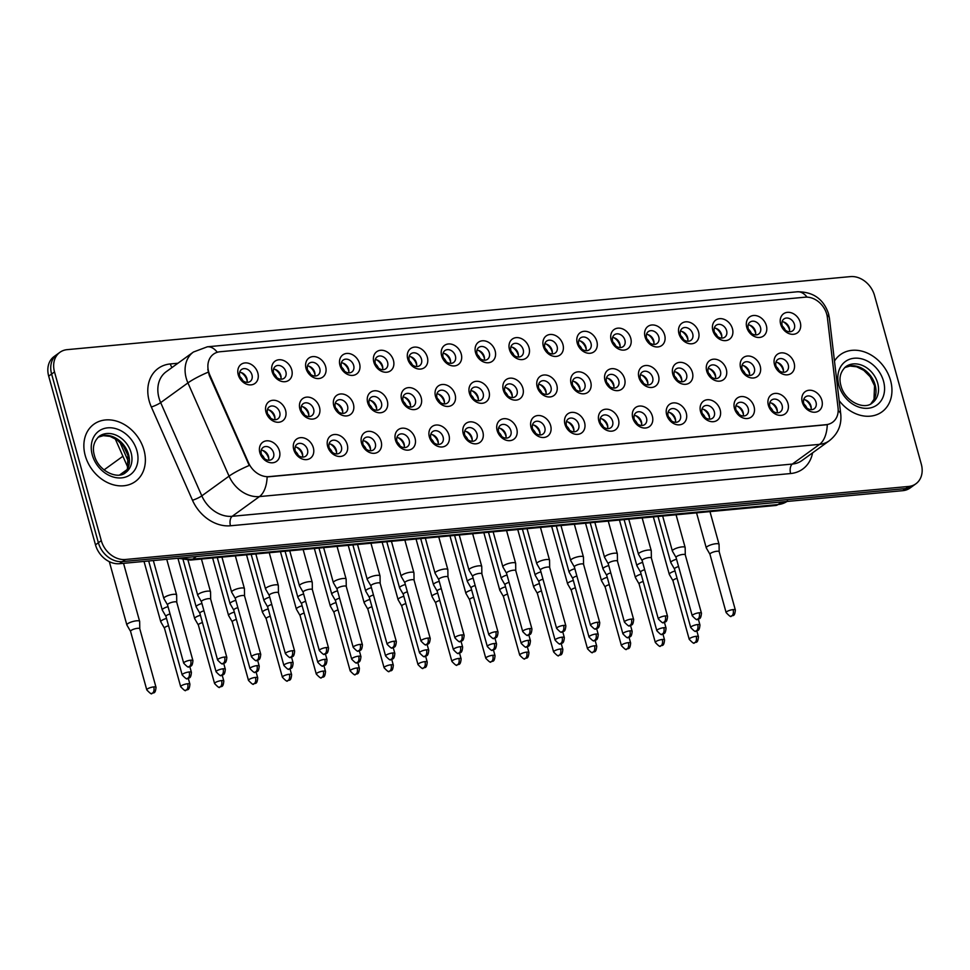 <?xml version="1.0" encoding="UTF-8"?>
<svg xmlns="http://www.w3.org/2000/svg" width="970" height="970" viewBox="0 0 970 970"><rect width="100%" height="100%" fill="white"/><g stroke="black" fill="none" stroke-linecap="round" stroke-linejoin="round"><path stroke-width="1.45" d="M313.334 447.728A11.786 9.348 -125.9 0 1 306.581 459.61A11.786 9.348 -125.9 0 1 293.752 449.559A11.786 9.348 -125.9 0 1 300.494 437.664A11.786 9.348 -125.9 0 1 313.334 447.728M295.244 450.783A7.372 5.844 54.1 0 0 305.683 456.191A7.372 5.844 54.1 0 0 307.478 449.643A7.372 5.844 54.1 0 0 297.038 444.248A7.372 5.844 54.1 0 0 295.244 450.783M347.236 444.563A11.786 9.348 -125.9 0 1 340.482 456.458A11.786 9.348 -125.9 0 1 327.654 446.394A11.786 9.348 -125.9 0 1 334.395 434.512A11.786 9.348 -125.9 0 1 347.236 444.563M329.145 447.631A7.372 5.844 54.1 0 0 339.585 453.026A7.372 5.844 54.1 0 0 341.379 446.491A7.372 5.844 54.1 0 0 330.94 441.083A7.372 5.844 54.1 0 0 329.145 447.631M381.137 441.411A11.786 9.348 -125.9 0 1 374.384 453.293A11.786 9.348 -125.9 0 1 361.555 443.229A11.786 9.348 -125.9 0 1 368.297 431.347A11.786 9.348 -125.9 0 1 381.137 441.411M363.047 444.466A7.372 5.844 54.1 0 0 373.486 449.862A7.372 5.844 54.1 0 0 375.281 443.326A7.372 5.844 54.1 0 0 364.841 437.931A7.372 5.844 54.1 0 0 363.047 444.466M415.039 438.246A11.786 9.348 -125.9 0 1 408.285 450.128A11.786 9.348 -125.9 0 1 395.457 440.065A11.786 9.348 -125.9 0 1 402.198 428.182A11.786 9.348 -125.9 0 1 415.039 438.246M396.948 441.301A7.372 5.844 54.1 0 0 407.388 446.697A7.372 5.844 54.1 0 0 409.182 440.162A7.372 5.844 54.1 0 0 398.743 434.766A7.372 5.844 54.1 0 0 396.948 441.301M448.94 435.081A11.786 9.348 -125.9 0 1 442.187 446.964A11.786 9.348 -125.9 0 1 429.358 436.912A11.786 9.348 -125.9 0 1 436.1 425.03A11.786 9.348 -125.9 0 1 448.94 435.081M430.85 438.149A7.372 5.844 54.1 0 0 441.289 443.545A7.372 5.844 54.1 0 0 443.084 436.997A7.372 5.844 54.1 0 0 432.644 431.601A7.372 5.844 54.1 0 0 430.85 438.149M482.842 431.917A11.786 9.348 -125.9 0 1 476.088 443.811A11.786 9.348 -125.9 0 1 463.26 433.748A11.786 9.348 -125.9 0 1 470.001 421.865A11.786 9.348 -125.9 0 1 482.842 431.917M464.751 434.984A7.372 5.844 54.1 0 0 475.191 440.38A7.372 5.844 54.1 0 0 476.985 433.845A7.372 5.844 54.1 0 0 466.558 428.449A7.372 5.844 54.1 0 0 464.751 434.984M516.743 428.764A11.786 9.348 -125.9 0 1 509.99 440.647A11.786 9.348 -125.9 0 1 497.161 430.583A11.786 9.348 -125.9 0 1 503.915 418.7A11.786 9.348 -125.9 0 1 516.743 428.764M498.653 431.82A7.372 5.844 54.1 0 0 509.092 437.215A7.372 5.844 54.1 0 0 510.887 430.68A7.372 5.844 54.1 0 0 500.459 425.284A7.372 5.844 54.1 0 0 498.653 431.82M550.645 425.6A11.786 9.348 -125.9 0 1 543.891 437.482A11.786 9.348 -125.9 0 1 531.063 427.43A11.786 9.348 -125.9 0 1 537.817 415.536A11.786 9.348 -125.9 0 1 550.645 425.6M532.554 428.655A7.372 5.844 54.1 0 0 542.994 434.063A7.372 5.844 54.1 0 0 544.788 427.515A7.372 5.844 54.1 0 0 534.361 422.12A7.372 5.844 54.1 0 0 532.554 428.655M584.546 422.435A11.786 9.348 -125.9 0 1 577.805 434.33A11.786 9.348 -125.9 0 1 564.964 424.266A11.786 9.348 -125.9 0 1 571.718 412.383A11.786 9.348 -125.9 0 1 584.546 422.435M566.456 425.503A7.372 5.844 54.1 0 0 576.895 430.898A7.372 5.844 54.1 0 0 578.69 424.363A7.372 5.844 54.1 0 0 568.262 418.955A7.372 5.844 54.1 0 0 566.456 425.503M618.448 419.282A11.786 9.348 -125.9 0 1 611.706 431.165A11.786 9.348 -125.9 0 1 598.866 421.101A11.786 9.348 -125.9 0 1 605.62 409.219A11.786 9.348 -125.9 0 1 618.448 419.282M600.357 422.338A7.372 5.844 54.1 0 0 610.797 427.734A7.372 5.844 54.1 0 0 612.603 421.198A7.372 5.844 54.1 0 0 602.164 415.803A7.372 5.844 54.1 0 0 600.357 422.338M652.349 416.118A11.786 9.348 -125.9 0 1 645.608 428A11.786 9.348 -125.9 0 1 632.767 417.937A11.786 9.348 -125.9 0 1 639.521 406.054A11.786 9.348 -125.9 0 1 652.349 416.118M634.259 419.173A7.372 5.844 54.1 0 0 644.698 424.569A7.372 5.844 54.1 0 0 646.505 418.034A7.372 5.844 54.1 0 0 636.065 412.638A7.372 5.844 54.1 0 0 634.259 419.173M686.251 412.953A11.786 9.348 -125.9 0 1 679.509 424.836A11.786 9.348 -125.9 0 1 666.669 414.784A11.786 9.348 -125.9 0 1 673.422 402.902A11.786 9.348 -125.9 0 1 686.251 412.953M668.16 416.021A7.372 5.844 54.1 0 0 678.6 421.416A7.372 5.844 54.1 0 0 680.406 414.869A7.372 5.844 54.1 0 0 669.967 409.473A7.372 5.844 54.1 0 0 668.16 416.021M720.152 409.789A11.786 9.348 -125.9 0 1 713.411 421.683A11.786 9.348 -125.9 0 1 700.57 411.62A11.786 9.348 -125.9 0 1 707.324 399.737A11.786 9.348 -125.9 0 1 720.152 409.789M702.062 412.856A7.372 5.844 54.1 0 0 712.501 418.252A7.372 5.844 54.1 0 0 714.308 411.716A7.372 5.844 54.1 0 0 703.868 406.321A7.372 5.844 54.1 0 0 702.062 412.856M754.054 406.636A11.786 9.348 -125.9 0 1 747.312 418.519A11.786 9.348 -125.9 0 1 734.472 408.455A11.786 9.348 -125.9 0 1 741.226 396.572A11.786 9.348 -125.9 0 1 754.054 406.636M735.963 409.692A7.372 5.844 54.1 0 0 746.403 415.087A7.372 5.844 54.1 0 0 748.21 408.552A7.372 5.844 54.1 0 0 737.77 403.156A7.372 5.844 54.1 0 0 735.963 409.692M787.955 403.471A11.786 9.348 -125.9 0 1 781.214 415.354A11.786 9.348 -125.9 0 1 768.373 405.302A11.786 9.348 -125.9 0 1 775.127 393.408A11.786 9.348 -125.9 0 1 787.955 403.471M769.865 406.527A7.372 5.844 54.1 0 0 780.304 411.935A7.372 5.844 54.1 0 0 782.111 405.387A7.372 5.844 54.1 0 0 771.671 399.992A7.372 5.844 54.1 0 0 769.865 406.527M821.857 400.307A11.786 9.348 -125.9 0 1 815.115 412.201A11.786 9.348 -125.9 0 1 802.275 402.138A11.786 9.348 -125.9 0 1 809.029 390.255A11.786 9.348 -125.9 0 1 821.857 400.307M803.766 403.374A7.372 5.844 54.1 0 0 814.206 408.77A7.372 5.844 54.1 0 0 816.012 402.235A7.372 5.844 54.1 0 0 805.573 396.827A7.372 5.844 54.1 0 0 803.766 403.374M279.433 450.892A11.786 9.348 -125.9 0 1 272.679 462.775A11.786 9.348 -125.9 0 1 259.851 452.711A11.786 9.348 -125.9 0 1 266.592 440.829A11.786 9.348 -125.9 0 1 279.433 450.892M261.342 453.948A7.372 5.844 54.1 0 0 271.782 459.343A7.372 5.844 54.1 0 0 273.576 452.808A7.372 5.844 54.1 0 0 263.137 447.412A7.372 5.844 54.1 0 0 261.342 453.948M319.482 407.194A11.786 9.348 -125.9 0 1 312.728 419.076A11.786 9.348 -125.9 0 1 299.9 409.025A11.786 9.348 -125.9 0 1 306.641 397.13A11.786 9.348 -125.9 0 1 319.482 407.194M301.391 410.262A7.372 5.844 54.1 0 0 311.831 415.657A7.372 5.844 54.1 0 0 313.625 409.11A7.372 5.844 54.1 0 0 303.186 403.714A7.372 5.844 54.1 0 0 301.391 410.262M353.383 404.029A11.786 9.348 -125.9 0 1 346.629 415.924A11.786 9.348 -125.9 0 1 333.801 405.86A11.786 9.348 -125.9 0 1 340.543 393.978A11.786 9.348 -125.9 0 1 353.383 404.029M335.293 407.097A7.372 5.844 54.1 0 0 345.732 412.492A7.372 5.844 54.1 0 0 347.527 405.957A7.372 5.844 54.1 0 0 337.087 400.561A7.372 5.844 54.1 0 0 335.293 407.097M387.285 400.877A11.786 9.348 -125.9 0 1 380.531 412.759A11.786 9.348 -125.9 0 1 367.703 402.695A11.786 9.348 -125.9 0 1 374.444 390.813A11.786 9.348 -125.9 0 1 387.285 400.877M369.194 403.932A7.372 5.844 54.1 0 0 379.634 409.328A7.372 5.844 54.1 0 0 381.428 402.792A7.372 5.844 54.1 0 0 370.989 397.397A7.372 5.844 54.1 0 0 369.194 403.932M421.186 397.712A11.786 9.348 -125.9 0 1 414.433 409.595A11.786 9.348 -125.9 0 1 401.604 399.543A11.786 9.348 -125.9 0 1 408.346 387.648A11.786 9.348 -125.9 0 1 421.186 397.712M403.096 400.768A7.372 5.844 54.1 0 0 413.535 406.175A7.372 5.844 54.1 0 0 415.33 399.628A7.372 5.844 54.1 0 0 404.902 394.232A7.372 5.844 54.1 0 0 403.096 400.768M455.088 394.547A11.786 9.348 -125.9 0 1 448.334 406.43A11.786 9.348 -125.9 0 1 435.506 396.378A11.786 9.348 -125.9 0 1 442.259 384.496A11.786 9.348 -125.9 0 1 455.088 394.547M436.997 397.615A7.372 5.844 54.1 0 0 447.437 403.011A7.372 5.844 54.1 0 0 449.231 396.475A7.372 5.844 54.1 0 0 438.804 391.068A7.372 5.844 54.1 0 0 436.997 397.615M488.989 391.395A11.786 9.348 -125.9 0 1 482.236 403.277A11.786 9.348 -125.9 0 1 469.407 393.214A11.786 9.348 -125.9 0 1 476.161 381.331A11.786 9.348 -125.9 0 1 488.989 391.395M470.899 394.45A7.372 5.844 54.1 0 0 481.338 399.846A7.372 5.844 54.1 0 0 483.133 393.311A7.372 5.844 54.1 0 0 472.705 387.915A7.372 5.844 54.1 0 0 470.899 394.45M522.891 388.23A11.786 9.348 -125.9 0 1 516.149 400.113A11.786 9.348 -125.9 0 1 503.309 390.049A11.786 9.348 -125.9 0 1 510.062 378.167A11.786 9.348 -125.9 0 1 522.891 388.23M504.8 391.286A7.372 5.844 54.1 0 0 515.24 396.682A7.372 5.844 54.1 0 0 517.034 390.146A7.372 5.844 54.1 0 0 506.607 384.75A7.372 5.844 54.1 0 0 504.8 391.286M556.792 385.066A11.786 9.348 -125.9 0 1 550.051 396.948A11.786 9.348 -125.9 0 1 537.21 386.897A11.786 9.348 -125.9 0 1 543.964 375.002A11.786 9.348 -125.9 0 1 556.792 385.066M538.702 388.133A7.372 5.844 54.1 0 0 549.141 393.529A7.372 5.844 54.1 0 0 550.948 386.981A7.372 5.844 54.1 0 0 540.508 381.586A7.372 5.844 54.1 0 0 538.702 388.133M590.694 381.901A11.786 9.348 -125.9 0 1 583.952 393.796A11.786 9.348 -125.9 0 1 571.112 383.732A11.786 9.348 -125.9 0 1 577.865 371.849A11.786 9.348 -125.9 0 1 590.694 381.901M572.603 384.969A7.372 5.844 54.1 0 0 583.043 390.364A7.372 5.844 54.1 0 0 584.849 383.829A7.372 5.844 54.1 0 0 574.41 378.433A7.372 5.844 54.1 0 0 572.603 384.969M624.595 378.749A11.786 9.348 -125.9 0 1 617.854 390.631A11.786 9.348 -125.9 0 1 605.013 380.567A11.786 9.348 -125.9 0 1 611.767 368.685A11.786 9.348 -125.9 0 1 624.595 378.749M606.505 381.804A7.372 5.844 54.1 0 0 616.944 387.2A7.372 5.844 54.1 0 0 618.751 380.664A7.372 5.844 54.1 0 0 608.311 375.269A7.372 5.844 54.1 0 0 606.505 381.804M658.497 375.584A11.786 9.348 -125.9 0 1 651.755 387.466A11.786 9.348 -125.9 0 1 638.915 377.415A11.786 9.348 -125.9 0 1 645.668 365.52A11.786 9.348 -125.9 0 1 658.497 375.584M640.406 378.639A7.372 5.844 54.1 0 0 650.846 384.047A7.372 5.844 54.1 0 0 652.652 377.5A7.372 5.844 54.1 0 0 642.213 372.104A7.372 5.844 54.1 0 0 640.406 378.639M692.398 372.419A11.786 9.348 -125.9 0 1 685.657 384.302A11.786 9.348 -125.9 0 1 672.816 374.25A11.786 9.348 -125.9 0 1 679.57 362.368A11.786 9.348 -125.9 0 1 692.398 372.419M674.308 375.487A7.372 5.844 54.1 0 0 684.747 380.883A7.372 5.844 54.1 0 0 686.554 374.347A7.372 5.844 54.1 0 0 676.114 368.939A7.372 5.844 54.1 0 0 674.308 375.487M726.3 369.267A11.786 9.348 -125.9 0 1 719.558 381.149A11.786 9.348 -125.9 0 1 706.718 371.086A11.786 9.348 -125.9 0 1 713.471 359.203A11.786 9.348 -125.9 0 1 726.3 369.267M708.209 372.322A7.372 5.844 54.1 0 0 718.649 377.718A7.372 5.844 54.1 0 0 720.455 371.183A7.372 5.844 54.1 0 0 710.016 365.787A7.372 5.844 54.1 0 0 708.209 372.322M760.201 366.102A11.786 9.348 -125.9 0 1 753.46 377.985A11.786 9.348 -125.9 0 1 740.619 367.921A11.786 9.348 -125.9 0 1 747.373 356.038A11.786 9.348 -125.9 0 1 760.201 366.102M742.111 369.158A7.372 5.844 54.1 0 0 752.55 374.553A7.372 5.844 54.1 0 0 754.357 368.018A7.372 5.844 54.1 0 0 743.917 362.622A7.372 5.844 54.1 0 0 742.111 369.158M794.103 362.938A11.786 9.348 -125.9 0 1 787.361 374.82A11.786 9.348 -125.9 0 1 774.521 364.768A11.786 9.348 -125.9 0 1 781.274 352.874A11.786 9.348 -125.9 0 1 794.103 362.938M776.012 366.005A7.372 5.844 54.1 0 0 786.452 371.401A7.372 5.844 54.1 0 0 788.258 364.853A7.372 5.844 54.1 0 0 777.819 359.458A7.372 5.844 54.1 0 0 776.012 366.005M285.58 410.358A11.786 9.348 -125.9 0 1 278.827 422.241A11.786 9.348 -125.9 0 1 265.998 412.177A11.786 9.348 -125.9 0 1 272.74 400.295A11.786 9.348 -125.9 0 1 285.58 410.358M267.49 413.414A7.372 5.844 54.1 0 0 277.929 418.81A7.372 5.844 54.1 0 0 279.724 412.274A7.372 5.844 54.1 0 0 269.284 406.879A7.372 5.844 54.1 0 0 267.49 413.414M291.727 369.825A11.786 9.348 -125.9 0 1 284.974 381.707A11.786 9.348 -125.9 0 1 272.146 371.655A11.786 9.348 -125.9 0 1 278.887 359.761A11.786 9.348 -125.9 0 1 291.727 369.825M273.637 372.88A7.372 5.844 54.1 0 0 284.077 378.288A7.372 5.844 54.1 0 0 285.871 371.74A7.372 5.844 54.1 0 0 275.431 366.345A7.372 5.844 54.1 0 0 273.637 372.88M325.629 366.66A11.786 9.348 -125.9 0 1 318.875 378.542A11.786 9.348 -125.9 0 1 306.047 368.491A11.786 9.348 -125.9 0 1 312.789 356.608A11.786 9.348 -125.9 0 1 325.629 366.66M307.538 369.728A7.372 5.844 54.1 0 0 317.978 375.123A7.372 5.844 54.1 0 0 319.773 368.588A7.372 5.844 54.1 0 0 309.345 363.18A7.372 5.844 54.1 0 0 307.538 369.728M359.53 363.495A11.786 9.348 -125.9 0 1 352.777 375.39A11.786 9.348 -125.9 0 1 339.949 365.326A11.786 9.348 -125.9 0 1 346.702 353.444A11.786 9.348 -125.9 0 1 359.53 363.495M341.44 366.563A7.372 5.844 54.1 0 0 351.88 371.959A7.372 5.844 54.1 0 0 353.674 365.423A7.372 5.844 54.1 0 0 343.247 360.028A7.372 5.844 54.1 0 0 341.44 366.563M393.432 360.343A11.786 9.348 -125.9 0 1 386.678 372.225A11.786 9.348 -125.9 0 1 373.85 362.162A11.786 9.348 -125.9 0 1 380.604 350.279A11.786 9.348 -125.9 0 1 393.432 360.343M375.341 363.398A7.372 5.844 54.1 0 0 385.781 368.794A7.372 5.844 54.1 0 0 387.576 362.259A7.372 5.844 54.1 0 0 377.148 356.863A7.372 5.844 54.1 0 0 375.341 363.398M427.333 357.178A11.786 9.348 -125.9 0 1 420.592 369.061A11.786 9.348 -125.9 0 1 407.752 359.009A11.786 9.348 -125.9 0 1 414.505 347.114A11.786 9.348 -125.9 0 1 427.333 357.178M409.243 360.234A7.372 5.844 54.1 0 0 419.683 365.641A7.372 5.844 54.1 0 0 421.477 359.094A7.372 5.844 54.1 0 0 411.05 353.698A7.372 5.844 54.1 0 0 409.243 360.234M461.235 354.014A11.786 9.348 -125.9 0 1 454.493 365.908A11.786 9.348 -125.9 0 1 441.653 355.844A11.786 9.348 -125.9 0 1 448.407 343.962A11.786 9.348 -125.9 0 1 461.235 354.014M443.144 357.081A7.372 5.844 54.1 0 0 453.584 362.477A7.372 5.844 54.1 0 0 455.391 355.941A7.372 5.844 54.1 0 0 444.951 350.534A7.372 5.844 54.1 0 0 443.144 357.081M495.136 350.861A11.786 9.348 -125.9 0 1 488.395 362.744A11.786 9.348 -125.9 0 1 475.555 352.68A11.786 9.348 -125.9 0 1 482.308 340.797A11.786 9.348 -125.9 0 1 495.136 350.861M477.046 353.917A7.372 5.844 54.1 0 0 487.486 359.312A7.372 5.844 54.1 0 0 489.292 352.777A7.372 5.844 54.1 0 0 478.853 347.381A7.372 5.844 54.1 0 0 477.046 353.917M529.038 347.696A11.786 9.348 -125.9 0 1 522.296 359.579A11.786 9.348 -125.9 0 1 509.456 349.515A11.786 9.348 -125.9 0 1 516.21 337.633A11.786 9.348 -125.9 0 1 529.038 347.696M510.947 350.752A7.372 5.844 54.1 0 0 521.387 356.148A7.372 5.844 54.1 0 0 523.194 349.612A7.372 5.844 54.1 0 0 512.754 344.217A7.372 5.844 54.1 0 0 510.947 350.752M562.939 344.532A11.786 9.348 -125.9 0 1 556.198 356.414A11.786 9.348 -125.9 0 1 543.358 346.363A11.786 9.348 -125.9 0 1 550.111 334.48A11.786 9.348 -125.9 0 1 562.939 344.532M544.849 347.599A7.372 5.844 54.1 0 0 555.289 352.995A7.372 5.844 54.1 0 0 557.095 346.46A7.372 5.844 54.1 0 0 546.656 341.052A7.372 5.844 54.1 0 0 544.849 347.599M596.841 341.367A11.786 9.348 -125.9 0 1 590.099 353.262A11.786 9.348 -125.9 0 1 577.259 343.198A11.786 9.348 -125.9 0 1 584.013 331.316A11.786 9.348 -125.9 0 1 596.841 341.367M578.75 344.435A7.372 5.844 54.1 0 0 589.19 349.83A7.372 5.844 54.1 0 0 590.997 343.295A7.372 5.844 54.1 0 0 580.557 337.899A7.372 5.844 54.1 0 0 578.75 344.435M630.743 338.215A11.786 9.348 -125.9 0 1 624.001 350.097A11.786 9.348 -125.9 0 1 611.161 340.033A11.786 9.348 -125.9 0 1 617.914 328.151A11.786 9.348 -125.9 0 1 630.743 338.215M612.652 341.27A7.372 5.844 54.1 0 0 623.092 346.666A7.372 5.844 54.1 0 0 624.898 340.13A7.372 5.844 54.1 0 0 614.459 334.735A7.372 5.844 54.1 0 0 612.652 341.27M664.644 335.05A11.786 9.348 -125.9 0 1 657.903 346.933A11.786 9.348 -125.9 0 1 645.062 336.881A11.786 9.348 -125.9 0 1 651.816 324.986A11.786 9.348 -125.9 0 1 664.644 335.05M646.553 338.106A7.372 5.844 54.1 0 0 656.993 343.513A7.372 5.844 54.1 0 0 658.8 336.966A7.372 5.844 54.1 0 0 648.36 331.57A7.372 5.844 54.1 0 0 646.553 338.106M698.545 331.886A11.786 9.348 -125.9 0 1 691.804 343.78A11.786 9.348 -125.9 0 1 678.964 333.716A11.786 9.348 -125.9 0 1 685.717 321.834A11.786 9.348 -125.9 0 1 698.545 331.886M680.455 334.953A7.372 5.844 54.1 0 0 690.895 340.349A7.372 5.844 54.1 0 0 692.701 333.813A7.372 5.844 54.1 0 0 682.262 328.406A7.372 5.844 54.1 0 0 680.455 334.953M732.447 328.733A11.786 9.348 -125.9 0 1 725.705 340.615A11.786 9.348 -125.9 0 1 712.865 330.552A11.786 9.348 -125.9 0 1 719.619 318.669A11.786 9.348 -125.9 0 1 732.447 328.733M714.356 331.788A7.372 5.844 54.1 0 0 724.796 337.184A7.372 5.844 54.1 0 0 726.603 330.649A7.372 5.844 54.1 0 0 716.163 325.253A7.372 5.844 54.1 0 0 714.356 331.788M766.348 325.568A11.786 9.348 -125.9 0 1 759.607 337.451A11.786 9.348 -125.9 0 1 746.767 327.387A11.786 9.348 -125.9 0 1 753.52 315.505A11.786 9.348 -125.9 0 1 766.348 325.568M748.258 328.624A7.372 5.844 54.1 0 0 758.698 334.019A7.372 5.844 54.1 0 0 760.504 327.484A7.372 5.844 54.1 0 0 750.065 322.088A7.372 5.844 54.1 0 0 748.258 328.624M800.262 322.404A11.786 9.348 -125.9 0 1 793.509 334.286A11.786 9.348 -125.9 0 1 780.668 324.235A11.786 9.348 -125.9 0 1 787.422 312.352A11.786 9.348 -125.9 0 1 800.262 322.404M782.172 325.471A7.372 5.844 54.1 0 0 792.599 330.867A7.372 5.844 54.1 0 0 794.406 324.32A7.372 5.844 54.1 0 0 783.966 318.924A7.372 5.844 54.1 0 0 782.172 325.471M257.826 372.989A11.786 9.348 -125.9 0 1 251.072 384.872A11.786 9.348 -125.9 0 1 238.244 374.808A11.786 9.348 -125.9 0 1 244.986 362.925A11.786 9.348 -125.9 0 1 257.826 372.989M239.735 376.045A7.372 5.844 54.1 0 0 250.175 381.44A7.372 5.844 54.1 0 0 251.97 374.905A7.372 5.844 54.1 0 0 241.53 369.509A7.372 5.844 54.1 0 0 239.735 376.045M295.171 447.024A7.372 5.844 -125.9 0 1 302.397 453.329A7.372 5.844 -125.9 0 1 302.458 457.088M329.072 443.86A7.372 5.844 -125.9 0 1 336.299 450.165A7.372 5.844 -125.9 0 1 336.36 453.936M362.974 440.707A7.372 5.844 -125.9 0 1 370.2 447A7.372 5.844 -125.9 0 1 370.261 450.771M396.875 437.543A7.372 5.844 -125.9 0 1 404.102 443.848A7.372 5.844 -125.9 0 1 404.163 447.606M430.777 434.378A7.372 5.844 -125.9 0 1 438.003 440.683A7.372 5.844 -125.9 0 1 438.064 444.454M464.678 431.213A7.372 5.844 -125.9 0 1 471.905 437.518A7.372 5.844 -125.9 0 1 471.966 441.289M498.592 428.061A7.372 5.844 -125.9 0 1 505.806 434.366A7.372 5.844 -125.9 0 1 505.867 438.125M532.494 424.896A7.372 5.844 -125.9 0 1 539.708 431.201A7.372 5.844 -125.9 0 1 539.769 434.96M566.395 421.732A7.372 5.844 -125.9 0 1 573.609 428.037A7.372 5.844 -125.9 0 1 573.67 431.808M600.297 418.579A7.372 5.844 -125.9 0 1 607.511 424.872A7.372 5.844 -125.9 0 1 607.572 428.643M634.198 415.415A7.372 5.844 -125.9 0 1 641.412 421.72A7.372 5.844 -125.9 0 1 641.473 425.478M668.1 412.25A7.372 5.844 -125.9 0 1 675.314 418.555A7.372 5.844 -125.9 0 1 675.387 422.314M702.001 409.085A7.372 5.844 -125.9 0 1 709.215 415.39A7.372 5.844 -125.9 0 1 709.288 419.161M735.903 405.933A7.372 5.844 -125.9 0 1 743.117 412.238A7.372 5.844 -125.9 0 1 743.19 415.997M769.804 402.768A7.372 5.844 -125.9 0 1 777.019 409.073A7.372 5.844 -125.9 0 1 777.091 412.832M803.706 399.604A7.372 5.844 -125.9 0 1 810.92 405.909A7.372 5.844 -125.9 0 1 810.993 409.679M261.269 450.189A7.372 5.844 -125.9 0 1 268.496 456.494A7.372 5.844 -125.9 0 1 268.557 460.253M301.318 406.491A7.372 5.844 -125.9 0 1 308.545 412.796A7.372 5.844 -125.9 0 1 308.606 416.554M335.22 403.326A7.372 5.844 -125.9 0 1 342.446 409.631A7.372 5.844 -125.9 0 1 342.507 413.402M369.121 400.173A7.372 5.844 -125.9 0 1 376.348 406.478A7.372 5.844 -125.9 0 1 376.408 410.237M403.035 397.009A7.372 5.844 -125.9 0 1 410.249 403.314A7.372 5.844 -125.9 0 1 410.31 407.073M436.936 393.844A7.372 5.844 -125.9 0 1 444.151 400.149A7.372 5.844 -125.9 0 1 444.212 403.92M470.838 390.68A7.372 5.844 -125.9 0 1 478.052 396.985A7.372 5.844 -125.9 0 1 478.113 400.755M504.739 387.527A7.372 5.844 -125.9 0 1 511.954 393.832A7.372 5.844 -125.9 0 1 512.014 397.591M538.641 384.362A7.372 5.844 -125.9 0 1 545.855 390.667A7.372 5.844 -125.9 0 1 545.916 394.426M572.542 381.198A7.372 5.844 -125.9 0 1 579.757 387.503A7.372 5.844 -125.9 0 1 579.83 391.274M606.444 378.045A7.372 5.844 -125.9 0 1 613.658 384.35A7.372 5.844 -125.9 0 1 613.731 388.109M640.345 374.881A7.372 5.844 -125.9 0 1 647.56 381.186A7.372 5.844 -125.9 0 1 647.633 384.945M674.247 371.716A7.372 5.844 -125.9 0 1 681.461 378.021A7.372 5.844 -125.9 0 1 681.534 381.792M708.148 368.551A7.372 5.844 -125.9 0 1 715.363 374.856A7.372 5.844 -125.9 0 1 715.436 378.627M742.05 365.399A7.372 5.844 -125.9 0 1 749.264 371.704A7.372 5.844 -125.9 0 1 749.337 375.463M775.952 362.234A7.372 5.844 -125.9 0 1 783.166 368.539A7.372 5.844 -125.9 0 1 783.239 372.298M267.417 409.655A7.372 5.844 -125.9 0 1 274.643 415.96A7.372 5.844 -125.9 0 1 274.704 419.719M273.564 369.121A7.372 5.844 -125.9 0 1 280.791 375.426A7.372 5.844 -125.9 0 1 280.851 379.185M307.466 365.957A7.372 5.844 -125.9 0 1 314.692 372.262A7.372 5.844 -125.9 0 1 314.753 376.033M341.379 362.792A7.372 5.844 -125.9 0 1 348.594 369.097A7.372 5.844 -125.9 0 1 348.654 372.868M375.281 359.64A7.372 5.844 -125.9 0 1 382.495 365.945A7.372 5.844 -125.9 0 1 382.556 369.703M409.182 356.475A7.372 5.844 -125.9 0 1 416.397 362.78A7.372 5.844 -125.9 0 1 416.457 366.539M443.084 353.31A7.372 5.844 -125.9 0 1 450.298 359.615A7.372 5.844 -125.9 0 1 450.359 363.386M476.985 350.158A7.372 5.844 -125.9 0 1 484.2 356.451A7.372 5.844 -125.9 0 1 484.26 360.222M510.887 346.993A7.372 5.844 -125.9 0 1 518.101 353.298A7.372 5.844 -125.9 0 1 518.174 357.057M544.788 343.829A7.372 5.844 -125.9 0 1 552.003 350.134A7.372 5.844 -125.9 0 1 552.075 353.904M578.69 340.664A7.372 5.844 -125.9 0 1 585.904 346.969A7.372 5.844 -125.9 0 1 585.977 350.74M612.591 337.512A7.372 5.844 -125.9 0 1 619.806 343.816A7.372 5.844 -125.9 0 1 619.878 347.575M646.493 334.347A7.372 5.844 -125.9 0 1 653.707 340.652A7.372 5.844 -125.9 0 1 653.78 344.411M680.394 331.182A7.372 5.844 -125.9 0 1 687.609 337.487A7.372 5.844 -125.9 0 1 687.681 341.258M714.296 328.03A7.372 5.844 -125.9 0 1 721.51 334.323A7.372 5.844 -125.9 0 1 721.583 338.093M748.197 324.865A7.372 5.844 -125.9 0 1 755.412 331.17A7.372 5.844 -125.9 0 1 755.485 334.929M782.099 321.7A7.372 5.844 -125.9 0 1 789.313 328.005A7.372 5.844 -125.9 0 1 789.386 331.776M239.663 372.286A7.372 5.844 -125.9 0 1 246.889 378.579A7.372 5.844 -125.9 0 1 246.95 382.35M209.799 374.99A19.885 15.775 -125.9 0 1 208.659 371.801A19.885 15.775 -125.9 0 1 213.521 354.147A19.885 15.775 -125.9 0 1 220.044 351.746L805.064 297.196A19.885 15.775 -125.9 0 1 827.361 317.408L838.056 407.873A19.885 15.775 -125.9 0 1 832.551 422.277A19.885 15.775 -125.9 0 1 826.028 424.69L269.066 476.622A19.885 15.775 -125.9 0 1 248.55 462.836L209.799 374.99L209.265 375.378L207.786 369.255M85.239 455.597A35.356 28.057 54.1 0 0 135.339 481.508A35.356 28.057 54.1 0 0 143.996 450.116A35.356 28.057 54.1 0 0 93.896 424.217A35.356 28.057 54.1 0 0 85.239 455.597A35.356 28.057 54.1 0 0 135.339 481.508A35.356 28.057 54.1 0 0 143.996 450.116A35.356 28.057 54.1 0 0 93.896 424.217A35.356 28.057 54.1 0 0 85.239 455.597M839.159 400.622A35.356 28.057 54.1 0 0 881.924 411.898A35.356 28.057 54.1 0 0 890.569 380.507A35.356 28.057 54.1 0 0 840.469 354.596A35.356 28.057 54.1 0 0 834.479 361.058A35.356 28.057 54.1 0 1 840.469 354.596L840.469 354.596A35.356 28.057 54.1 0 1 890.569 380.507A35.356 28.057 54.1 0 1 881.924 411.898A35.356 28.057 54.1 0 1 839.159 400.622M59.91 352.316L54.102 356.524A22.104 17.533 54.1 0 0 48.694 376.142L95.484 544.837A22.104 17.533 54.1 0 0 119.54 563.703L902.84 490.662L905.75 488.565A22.104 17.533 54.1 0 0 913 485.897A22.104 17.533 54.1 0 1 905.75 488.565L122.45 561.606L905.75 488.565L908.647 486.455A22.104 17.533 54.1 0 0 915.898 483.787A22.104 17.533 54.1 0 0 921.306 464.169L874.516 295.474A22.104 17.533 54.1 0 0 850.46 276.608L67.16 349.649A22.104 17.533 54.1 0 0 59.91 352.316A22.104 17.533 54.1 0 0 54.514 371.934L101.292 540.63A22.104 17.533 54.1 0 0 125.36 559.496L908.647 486.455M95.484 544.837L98.382 542.739A22.104 17.533 54.1 0 0 122.45 561.606A22.104 17.533 54.1 0 1 98.382 542.739L51.604 374.032L98.382 542.739L101.292 540.63M57 354.426A22.104 17.533 54.1 0 0 51.604 374.032A22.104 17.533 54.1 0 1 57 354.426M838.189 410.856A25.778 9.021 -6.7 0 1 840.76 414.202C841.778 425.054 837.934 433.917 829.253 440.792A29.464 23.377 -125.9 0 1 819.589 444.345A25.778 14.21 84.7 0 0 827.264 424.69L267.126 476.925A25.778 14.21 -95.3 0 1 259.451 496.579A29.464 23.377 -125.9 0 1 229.053 476.149A25.778 4.086 -23.8 0 1 249.229 465.467L209.265 375.378M902.84 490.662A22.104 17.533 54.1 0 0 910.09 487.995L915.898 483.787M246.477 377.451A11.786 9.348 54.1 0 0 244.173 374.262M247.168 380.919A11.046 8.766 54.1 0 0 247.035 380.398A11.046 8.766 54.1 0 0 241.093 372.529M242.791 380.664A8.099 6.426 54.1 0 0 239.966 376.76M139.789 628.803L139.656 621.528A6.632 1.71 164.5 0 0 139.644 621.406A6.632 1.71 164.5 0 0 136.527 620.812A6.632 1.71 164.5 0 0 127.749 623.698A6.632 1.71 164.5 0 0 126.864 624.959A6.632 1.71 164.5 0 0 126.912 625.056L130.55 631.361A4.789 1.237 164.5 0 0 130.574 631.397M139.789 628.839A4.789 1.237 164.5 0 0 139.777 628.766A4.789 1.237 164.5 0 0 137.522 628.33A4.789 1.237 164.5 0 0 131.18 630.415A4.789 1.237 164.5 0 0 130.55 631.324L146.785 689.888C150.168 693.465 151.853 694.629 151.841 693.38A4.789 2.643 84.7 0 0 152.642 693.065A4.789 2.643 -95.3 0 0 153.757 686.893A4.789 1.237 164.5 0 0 148.968 688.142A4.789 1.237 164.5 0 0 146.785 689.888M274.231 414.82A11.786 9.348 54.1 0 0 271.927 411.632M274.922 418.288A11.046 8.766 54.1 0 0 274.789 417.779A11.046 8.766 54.1 0 0 268.848 409.898M270.545 418.034A8.099 6.426 54.1 0 0 267.72 414.129M168.028 606.65A6.632 1.71 164.5 0 0 163.154 608.76A6.632 1.71 164.5 0 0 162.281 610.021A6.632 1.71 164.5 0 0 162.317 610.13L165.967 616.423A4.789 1.237 164.5 0 1 165.955 616.386A4.789 1.237 164.5 0 1 166.585 615.477A4.789 1.237 164.5 0 1 170.053 613.962M268.084 455.354A11.786 9.348 54.1 0 0 265.78 452.166M268.775 458.822A11.046 8.766 54.1 0 0 268.642 458.313A11.046 8.766 54.1 0 0 262.7 450.432M264.398 458.567A8.099 6.426 54.1 0 0 261.573 454.663M176.758 602.297L176.637 595.022A6.632 1.71 164.5 0 0 176.613 594.913A6.632 1.71 164.5 0 0 173.497 594.319A6.632 1.71 164.5 0 0 164.718 597.193A6.632 1.71 164.5 0 0 163.833 598.454A6.632 1.71 164.5 0 0 163.881 598.563L167.531 604.856M176.758 602.346A4.789 1.237 164.5 0 0 176.746 602.261A4.789 1.237 164.5 0 0 174.491 601.824A4.789 1.237 164.5 0 0 168.149 603.91A4.789 1.237 164.5 0 0 167.519 604.819A4.789 1.237 164.5 0 0 167.543 604.892M280.378 374.287A11.786 9.348 54.1 0 0 278.075 371.098M281.07 377.754A11.046 8.766 54.1 0 0 280.936 377.245A11.046 8.766 54.1 0 0 274.995 369.364M276.692 377.5A8.099 6.426 54.1 0 0 273.867 373.595M166.513 618.423A6.632 1.71 164.5 0 0 161.65 620.533A6.632 1.71 164.5 0 0 160.765 621.794A6.632 1.71 164.5 0 0 160.814 621.903L164.451 628.196M168.55 625.735A4.789 1.237 164.5 0 0 165.082 627.25A4.789 1.237 164.5 0 0 164.451 628.16A4.789 1.237 164.5 0 0 164.476 628.233M314.292 371.122A11.786 9.348 54.1 0 0 311.976 367.933M314.971 374.59A11.046 8.766 54.1 0 0 314.838 374.08A11.046 8.766 54.1 0 0 308.896 366.199M310.594 374.347A8.099 6.426 54.1 0 0 307.769 370.431M200.414 615.259A6.632 1.71 164.5 0 0 195.552 617.369A6.632 1.71 164.5 0 0 194.667 618.63A6.632 1.71 164.5 0 0 194.715 618.739L198.353 625.044M202.451 622.582A4.789 1.237 164.5 0 0 198.983 624.086A4.789 1.237 164.5 0 0 198.353 624.995A4.789 1.237 164.5 0 0 198.377 625.08M348.194 367.957A11.786 9.348 54.1 0 0 345.878 364.781M348.873 371.437A11.046 8.766 54.1 0 0 348.739 370.916A11.046 8.766 54.1 0 0 342.798 363.035M344.495 371.183A8.099 6.426 54.1 0 0 341.67 367.278M234.316 612.106A6.632 1.71 164.5 0 0 229.453 614.216A6.632 1.71 164.5 0 0 228.568 615.477A6.632 1.71 164.5 0 0 228.617 615.574L232.266 621.879A4.789 1.237 164.5 0 1 232.254 621.843A4.789 1.237 164.5 0 1 232.885 620.933A4.789 1.237 164.5 0 1 236.353 619.418M382.095 364.805A11.786 9.348 54.1 0 0 379.779 361.616M382.774 368.273A11.046 8.766 54.1 0 0 382.653 367.763A11.046 8.766 54.1 0 0 376.7 359.882M378.397 368.018A8.099 6.426 54.1 0 0 375.572 364.114M268.217 608.942A6.632 1.71 164.5 0 0 263.355 611.051A6.632 1.71 164.5 0 0 262.47 612.312A6.632 1.71 164.5 0 0 262.518 612.422L266.168 618.714M270.254 616.253A4.789 1.237 164.5 0 0 266.786 617.769A4.789 1.237 164.5 0 0 266.156 618.678A4.789 1.237 164.5 0 0 266.18 618.751M308.133 411.656A11.786 9.348 54.1 0 0 305.829 408.467M308.824 415.124A11.046 8.766 54.1 0 0 308.69 414.614A11.046 8.766 54.1 0 0 302.749 406.733M304.447 414.881A8.099 6.426 54.1 0 0 301.621 410.965M201.93 603.486A6.632 1.71 164.5 0 0 197.055 605.595A6.632 1.71 164.5 0 0 196.183 606.856A6.632 1.71 164.5 0 0 196.219 606.965L199.868 613.27A4.789 1.237 164.5 0 1 199.856 613.222A4.789 1.237 164.5 0 1 200.487 612.312A4.789 1.237 164.5 0 1 203.955 610.809M342.034 408.491A11.786 9.348 54.1 0 0 339.73 405.314M342.725 411.959A11.046 8.766 54.1 0 0 342.592 411.45A11.046 8.766 54.1 0 0 336.651 403.568M338.348 411.716A8.099 6.426 54.1 0 0 335.523 407.812M235.831 600.333A6.632 1.71 164.5 0 0 230.957 602.443A6.632 1.71 164.5 0 0 230.084 603.704A6.632 1.71 164.5 0 0 230.12 603.801L233.77 610.106A4.789 1.237 164.5 0 1 233.758 610.069A4.789 1.237 164.5 0 1 234.388 609.16A4.789 1.237 164.5 0 1 237.856 607.644M375.948 405.339A11.786 9.348 54.1 0 0 373.632 402.15M376.627 408.807A11.046 8.766 54.1 0 0 376.493 408.285A11.046 8.766 54.1 0 0 370.552 400.416M372.25 408.552A8.099 6.426 54.1 0 0 369.424 404.648M269.733 597.168A6.632 1.71 164.5 0 0 264.858 599.278A6.632 1.71 164.5 0 0 263.986 600.539A6.632 1.71 164.5 0 0 264.022 600.648L267.671 606.941A4.789 1.237 164.5 0 0 267.696 606.977M271.758 604.48A4.789 1.237 164.5 0 0 268.29 605.995A4.789 1.237 164.5 0 0 267.659 606.905L283.895 665.468C287.278 669.045 288.963 670.209 288.963 668.961A4.789 2.643 84.7 0 0 289.751 668.645A4.789 2.643 -95.3 0 0 290.879 662.486A4.789 1.237 164.5 0 0 286.077 663.722A4.789 1.237 164.5 0 0 283.895 665.468M301.985 452.19A11.786 9.348 54.1 0 0 299.681 449.001M302.676 455.657A11.046 8.766 54.1 0 0 302.543 455.148A11.046 8.766 54.1 0 0 296.602 447.267M298.299 455.415A8.099 6.426 54.1 0 0 295.474 451.499M224.579 657.029A4.789 1.237 164.5 0 0 219.79 658.278A4.789 1.237 164.5 0 0 217.595 660.012C220.978 663.601 222.663 664.753 222.663 663.504A4.789 2.643 84.7 0 0 223.452 663.201A4.789 2.643 -95.3 0 0 224.579 657.029A4.789 1.237 164.5 0 1 226.834 657.454L210.648 599.096A4.789 1.237 164.5 0 1 210.66 599.181L210.538 591.858A6.632 1.71 164.5 0 0 210.514 591.749A6.632 1.71 164.5 0 0 207.398 591.154A6.632 1.71 164.5 0 0 198.62 594.028A6.632 1.71 164.5 0 0 197.734 595.289A6.632 1.71 164.5 0 0 197.783 595.398L201.433 601.703M210.648 599.096A4.789 1.237 164.5 0 0 208.392 598.672A4.789 1.237 164.5 0 0 202.051 600.745A4.789 1.237 164.5 0 0 201.421 601.655A4.789 1.237 164.5 0 0 201.445 601.739M335.887 449.025A11.786 9.348 54.1 0 0 333.583 445.848M336.578 452.493A11.046 8.766 54.1 0 0 336.445 451.984A11.046 8.766 54.1 0 0 330.503 444.102M332.201 452.25A8.099 6.426 54.1 0 0 329.376 448.346M244.44 588.705A6.632 1.71 164.5 0 0 244.416 588.584A6.632 1.71 164.5 0 0 241.3 587.99A6.632 1.71 164.5 0 0 232.521 590.875A6.632 1.71 164.5 0 0 231.636 592.136A6.632 1.71 164.5 0 0 231.684 592.233L235.334 598.538A4.789 1.237 164.5 0 1 235.322 598.502A4.789 1.237 164.5 0 1 235.952 597.593A4.789 1.237 164.5 0 1 242.294 595.507A4.789 1.237 164.5 0 1 244.549 595.932A4.789 1.237 164.5 0 1 244.561 596.016L244.44 588.705M369.788 445.873A11.786 9.348 54.1 0 0 367.484 442.684M370.479 449.34A11.046 8.766 54.1 0 0 370.346 448.819A11.046 8.766 54.1 0 0 364.405 440.95M366.102 449.086A8.099 6.426 54.1 0 0 363.277 445.181M278.341 585.54A6.632 1.71 164.5 0 0 278.317 585.431A6.632 1.71 164.5 0 0 275.201 584.837A6.632 1.71 164.5 0 0 266.423 587.711A6.632 1.71 164.5 0 0 265.55 588.972A6.632 1.71 164.5 0 0 265.586 589.081L269.236 595.374A4.789 1.237 164.5 0 1 269.223 595.337A4.789 1.237 164.5 0 1 269.854 594.428A4.789 1.237 164.5 0 1 276.195 592.343A4.789 1.237 164.5 0 1 278.451 592.779L278.341 585.54M278.463 592.864A4.789 1.237 164.5 0 0 278.451 592.779L294.637 651.137A4.789 1.237 164.5 0 0 292.382 650.712A4.789 1.237 164.5 0 0 287.593 651.949A4.789 1.237 164.5 0 0 285.41 653.695C288.781 657.272 290.466 658.436 290.466 657.187A4.789 2.643 84.7 0 0 291.255 656.872A4.789 2.643 -95.3 0 0 292.382 650.712M403.69 442.708A11.786 9.348 54.1 0 0 401.386 439.519M404.381 446.176A11.046 8.766 54.1 0 0 404.247 445.666A11.046 8.766 54.1 0 0 398.306 437.785M400.004 445.921A8.099 6.426 54.1 0 0 397.179 442.017M312.364 589.699A4.789 1.237 164.5 0 0 312.352 589.614L312.243 582.376A6.632 1.71 164.5 0 0 312.219 582.267A6.632 1.71 164.5 0 0 309.103 581.673A6.632 1.71 164.5 0 0 300.324 584.546A6.632 1.71 164.5 0 0 299.451 585.807A6.632 1.71 164.5 0 0 299.487 585.916L303.137 592.209A4.789 1.237 164.5 0 0 303.149 592.246M326.284 647.548A4.789 1.237 164.5 0 1 328.539 647.972L312.352 589.614A4.789 1.237 164.5 0 0 310.097 589.19A4.789 1.237 164.5 0 0 303.755 591.263A4.789 1.237 164.5 0 0 303.125 592.173L319.312 650.53C322.683 654.107 324.368 655.271 324.368 654.022A4.789 2.643 84.7 0 0 325.156 653.707A4.789 2.643 -95.3 0 0 326.284 647.548A4.789 1.237 164.5 0 0 321.494 648.797A4.789 1.237 164.5 0 0 319.312 650.53M437.603 439.543A11.786 9.348 54.1 0 0 435.287 436.354M438.282 443.011A11.046 8.766 54.1 0 0 438.149 442.502A11.046 8.766 54.1 0 0 432.208 434.621M433.905 442.769A8.099 6.426 54.1 0 0 431.08 438.852M346.266 586.498L346.144 579.223A6.632 1.71 164.5 0 0 346.12 579.102A6.632 1.71 164.5 0 0 343.004 578.508A6.632 1.71 164.5 0 0 334.226 581.394A6.632 1.71 164.5 0 0 333.353 582.643A6.632 1.71 164.5 0 0 333.389 582.752L337.039 589.057A4.789 1.237 164.5 0 0 337.051 589.093M346.266 586.535A4.789 1.237 164.5 0 0 346.254 586.45A4.789 1.237 164.5 0 0 343.998 586.025A4.789 1.237 164.5 0 0 337.657 588.099A4.789 1.237 164.5 0 0 337.026 589.008L353.213 647.378C356.584 650.955 358.282 652.119 358.269 650.858A4.789 2.643 84.7 0 0 359.058 650.555A4.789 2.643 -95.3 0 0 360.185 644.383A4.789 1.237 164.5 0 0 355.396 645.632A4.789 1.237 164.5 0 0 353.213 647.378M471.505 436.379A11.786 9.348 54.1 0 0 469.189 433.202M472.184 439.846A11.046 8.766 54.1 0 0 472.05 439.337A11.046 8.766 54.1 0 0 466.109 431.456M467.807 439.604A8.099 6.426 54.1 0 0 464.982 435.7M380.167 583.334L380.046 576.059A6.632 1.71 164.5 0 0 380.022 575.938A6.632 1.71 164.5 0 0 376.906 575.343A6.632 1.71 164.5 0 0 368.127 578.229A6.632 1.71 164.5 0 0 367.254 579.49A6.632 1.71 164.5 0 0 367.291 579.587L370.94 585.892M380.167 583.37A4.789 1.237 164.5 0 0 380.155 583.297A4.789 1.237 164.5 0 0 377.9 582.861A4.789 1.237 164.5 0 0 371.558 584.946A4.789 1.237 164.5 0 0 370.928 585.856A4.789 1.237 164.5 0 0 370.964 585.928M505.406 433.226A11.786 9.348 54.1 0 0 503.09 430.037M506.085 436.694A11.046 8.766 54.1 0 0 505.964 436.173A11.046 8.766 54.1 0 0 500.023 428.303M501.708 436.439A8.099 6.426 54.1 0 0 498.883 432.535M414.069 580.169L413.947 572.894A6.632 1.71 164.5 0 0 413.923 572.785A6.632 1.71 164.5 0 0 410.807 572.191A6.632 1.71 164.5 0 0 402.029 575.064A6.632 1.71 164.5 0 0 401.156 576.325A6.632 1.71 164.5 0 0 401.192 576.435L404.842 582.727M414.069 580.218A4.789 1.237 164.5 0 0 414.057 580.133A4.789 1.237 164.5 0 0 411.801 579.696A4.789 1.237 164.5 0 0 405.46 581.782A4.789 1.237 164.5 0 0 404.829 582.691A4.789 1.237 164.5 0 0 404.866 582.764M539.308 430.062A11.786 9.348 54.1 0 0 536.992 426.873M539.987 433.529A11.046 8.766 54.1 0 0 539.866 433.02A11.046 8.766 54.1 0 0 533.924 425.139M535.61 433.287A8.099 6.426 54.1 0 0 532.785 429.37M461.89 634.901A4.789 1.237 164.5 0 0 457.1 636.15A4.789 1.237 164.5 0 0 454.918 637.884C458.301 641.473 459.986 642.625 459.974 641.376A4.789 2.643 84.7 0 0 460.762 641.073A4.789 2.643 -95.3 0 0 461.89 634.901A4.789 1.237 164.5 0 1 464.145 635.326L447.958 576.968A4.789 1.237 164.5 0 1 447.97 577.053L447.849 569.729A6.632 1.71 164.5 0 0 447.837 569.62A6.632 1.71 164.5 0 0 444.709 569.026A6.632 1.71 164.5 0 0 435.93 571.9A6.632 1.71 164.5 0 0 435.057 573.161A6.632 1.71 164.5 0 0 435.093 573.27L438.743 579.575M447.958 576.968A4.789 1.237 164.5 0 0 445.703 576.544A4.789 1.237 164.5 0 0 439.361 578.617A4.789 1.237 164.5 0 0 438.731 579.526A4.789 1.237 164.5 0 0 438.767 579.611M573.209 426.897A11.786 9.348 54.1 0 0 570.906 423.72M573.888 430.365A11.046 8.766 54.1 0 0 573.767 429.855A11.046 8.766 54.1 0 0 567.826 421.974M569.511 430.122A8.099 6.426 54.1 0 0 566.686 426.218M495.791 631.737A4.789 1.237 164.5 0 0 491.002 632.986A4.789 1.237 164.5 0 0 488.819 634.732C492.202 638.308 493.888 639.472 493.875 638.212A4.789 2.643 84.7 0 0 494.664 637.908A4.789 2.643 -95.3 0 0 495.791 631.737A4.789 1.237 164.5 0 1 498.046 632.173L481.86 573.803A4.789 1.237 164.5 0 1 481.872 573.888L481.75 566.577A6.632 1.71 164.5 0 0 481.738 566.456A6.632 1.71 164.5 0 0 478.61 565.862A6.632 1.71 164.5 0 0 469.832 568.747A6.632 1.71 164.5 0 0 468.959 570.008A6.632 1.71 164.5 0 0 468.995 570.105L472.645 576.41M481.86 573.803A4.789 1.237 164.5 0 0 479.604 573.379A4.789 1.237 164.5 0 0 473.263 575.465A4.789 1.237 164.5 0 0 472.632 576.374A4.789 1.237 164.5 0 0 472.669 576.447M607.111 423.745A11.786 9.348 54.1 0 0 604.807 420.556M607.79 427.212A11.046 8.766 54.1 0 0 607.669 426.691A11.046 8.766 54.1 0 0 601.727 418.822M603.413 426.958A8.099 6.426 54.1 0 0 600.588 423.053M515.773 570.687L515.652 563.412A6.632 1.71 164.5 0 0 515.64 563.303A6.632 1.71 164.5 0 0 512.512 562.709A6.632 1.71 164.5 0 0 503.733 565.583A6.632 1.71 164.5 0 0 502.86 566.844A6.632 1.71 164.5 0 0 502.896 566.953L506.546 573.246M515.773 570.736A4.789 1.237 164.5 0 0 515.761 570.651A4.789 1.237 164.5 0 0 513.506 570.214A4.789 1.237 164.5 0 0 507.164 572.3A4.789 1.237 164.5 0 0 506.534 573.209A4.789 1.237 164.5 0 0 506.57 573.282M641.012 420.58A11.786 9.348 54.1 0 0 638.709 417.391M641.691 424.048A11.046 8.766 54.1 0 0 641.57 423.538A11.046 8.766 54.1 0 0 635.629 415.657M637.314 423.793A8.099 6.426 54.1 0 0 634.489 419.889M549.675 567.571A4.789 1.237 164.5 0 0 549.663 567.486L549.553 560.248A6.632 1.71 164.5 0 0 549.541 560.139A6.632 1.71 164.5 0 0 546.413 559.544A6.632 1.71 164.5 0 0 537.635 562.418A6.632 1.71 164.5 0 0 536.762 563.679A6.632 1.71 164.5 0 0 536.81 563.788L540.448 570.081M563.594 625.42A4.789 1.237 164.5 0 0 558.805 626.668A4.789 1.237 164.5 0 0 556.622 628.402C560.005 631.979 561.691 633.143 561.678 631.894A4.789 2.643 84.7 0 0 562.467 631.579A4.789 2.643 -95.3 0 0 563.594 625.42A4.789 1.237 164.5 0 1 565.849 625.844L549.663 567.486A4.789 1.237 164.5 0 0 547.407 567.062A4.789 1.237 164.5 0 0 541.078 569.135A4.789 1.237 164.5 0 0 540.436 570.045A4.789 1.237 164.5 0 0 540.472 570.117M674.914 417.415A11.786 9.348 54.1 0 0 672.61 414.226M675.593 420.883A11.046 8.766 54.1 0 0 675.472 420.374A11.046 8.766 54.1 0 0 669.53 412.492M671.228 420.64A8.099 6.426 54.1 0 0 668.391 416.724M583.576 564.37L583.455 557.095A6.632 1.71 164.5 0 0 583.443 556.974A6.632 1.71 164.5 0 0 580.315 556.38A6.632 1.71 164.5 0 0 571.548 559.266A6.632 1.71 164.5 0 0 570.663 560.514A6.632 1.71 164.5 0 0 570.712 560.624L574.349 566.929A4.789 1.237 164.5 0 0 574.373 566.965M583.576 564.407A4.789 1.237 164.5 0 0 583.564 564.322A4.789 1.237 164.5 0 0 581.309 563.897A4.789 1.237 164.5 0 0 574.98 565.971A4.789 1.237 164.5 0 0 574.337 566.88L590.524 625.25C593.907 628.827 595.592 629.991 595.58 628.73A4.789 2.643 84.7 0 0 596.368 628.427A4.789 2.643 -95.3 0 0 597.496 622.255A4.789 1.237 164.5 0 0 592.706 623.504A4.789 1.237 164.5 0 0 590.524 625.25M708.815 414.251A11.786 9.348 54.1 0 0 706.512 411.074M709.506 417.718A11.046 8.766 54.1 0 0 709.373 417.209A11.046 8.766 54.1 0 0 703.432 409.328M705.129 417.476A8.099 6.426 54.1 0 0 702.292 413.572M617.478 561.206L617.356 553.931A6.632 1.71 164.5 0 0 617.344 553.809A6.632 1.71 164.5 0 0 614.216 553.215A6.632 1.71 164.5 0 0 605.45 556.101A6.632 1.71 164.5 0 0 604.565 557.362A6.632 1.71 164.5 0 0 604.613 557.459L608.251 563.764A4.789 1.237 164.5 0 0 608.275 563.8M617.478 561.242A4.789 1.237 164.5 0 0 617.466 561.169A4.789 1.237 164.5 0 0 615.21 560.733A4.789 1.237 164.5 0 0 608.881 562.818A4.789 1.237 164.5 0 0 608.238 563.728L624.425 622.085C627.808 625.662 629.494 626.826 629.481 625.577A4.789 2.643 84.7 0 0 630.27 625.262A4.789 2.643 -95.3 0 0 631.397 619.09A4.789 1.237 164.5 0 0 626.608 620.339A4.789 1.237 164.5 0 0 624.425 622.085M742.717 411.098A11.786 9.348 54.1 0 0 740.413 407.909M743.408 414.566A11.046 8.766 54.1 0 0 743.275 414.044A11.046 8.766 54.1 0 0 737.333 406.175M739.031 414.311A8.099 6.426 54.1 0 0 736.194 410.407M651.379 558.041L651.258 550.766A6.632 1.71 164.5 0 0 651.246 550.657A6.632 1.71 164.5 0 0 648.13 550.063A6.632 1.71 164.5 0 0 639.351 552.936A6.632 1.71 164.5 0 0 638.466 554.197A6.632 1.71 164.5 0 0 638.515 554.307L642.152 560.599M651.379 558.089A4.789 1.237 164.5 0 0 651.367 558.005A4.789 1.237 164.5 0 0 649.112 557.568A4.789 1.237 164.5 0 0 642.783 559.654A4.789 1.237 164.5 0 0 642.14 560.563A4.789 1.237 164.5 0 0 642.176 560.636M776.618 407.933A11.786 9.348 54.1 0 0 774.315 404.745M777.309 411.401A11.046 8.766 54.1 0 0 777.176 410.892A11.046 8.766 54.1 0 0 771.235 403.011M772.932 411.159A8.099 6.426 54.1 0 0 770.095 407.242M699.2 612.773A4.789 1.237 164.5 0 0 694.411 614.022A4.789 1.237 164.5 0 0 692.228 615.756C695.611 619.345 697.297 620.497 697.284 619.248A4.789 2.643 84.7 0 0 698.085 618.945A4.789 2.643 -95.3 0 0 699.2 612.773A4.789 1.237 164.5 0 1 701.455 613.198L685.269 554.84A4.789 1.237 164.5 0 1 685.281 554.925L685.159 547.601A6.632 1.71 164.5 0 0 685.147 547.492A6.632 1.71 164.5 0 0 682.031 546.898A6.632 1.71 164.5 0 0 673.253 549.772A6.632 1.71 164.5 0 0 672.368 551.033A6.632 1.71 164.5 0 0 672.416 551.142L676.054 557.447M685.269 554.84A4.789 1.237 164.5 0 0 683.025 554.416A4.789 1.237 164.5 0 0 676.684 556.489A4.789 1.237 164.5 0 0 676.041 557.398A4.789 1.237 164.5 0 0 676.078 557.483M810.52 404.769A11.786 9.348 54.1 0 0 808.216 401.592M811.211 408.237A11.046 8.766 54.1 0 0 811.078 407.727A11.046 8.766 54.1 0 0 805.136 399.846M806.834 407.994A8.099 6.426 54.1 0 0 803.997 404.09M719.061 544.449A6.632 1.71 164.5 0 0 719.049 544.328A6.632 1.71 164.5 0 0 715.933 543.733A6.632 1.71 164.5 0 0 707.154 546.619A6.632 1.71 164.5 0 0 706.269 547.88A6.632 1.71 164.5 0 0 706.318 547.977L709.955 554.282A4.789 1.237 164.5 0 1 709.943 554.246A4.789 1.237 164.5 0 1 710.586 553.337A4.789 1.237 164.5 0 1 716.927 551.251A4.789 1.237 164.5 0 1 719.17 551.675A4.789 1.237 164.5 0 1 719.182 551.76L719.061 544.449M415.997 361.64A11.786 9.348 54.1 0 0 413.693 358.451M416.676 365.108A11.046 8.766 54.1 0 0 416.554 364.599A11.046 8.766 54.1 0 0 410.613 356.717M412.298 364.865A8.099 6.426 54.1 0 0 409.473 360.949M302.119 605.777A6.632 1.71 164.5 0 0 297.256 607.887A6.632 1.71 164.5 0 0 296.371 609.148A6.632 1.71 164.5 0 0 296.42 609.257L300.069 615.55M304.156 613.101A4.789 1.237 164.5 0 0 300.688 614.604A4.789 1.237 164.5 0 0 300.057 615.513A4.789 1.237 164.5 0 0 300.082 615.586M449.898 358.476A11.786 9.348 54.1 0 0 447.594 355.299M450.577 361.943A11.046 8.766 54.1 0 0 450.456 361.434A11.046 8.766 54.1 0 0 444.515 353.553M446.2 361.701A8.099 6.426 54.1 0 0 443.375 357.797M336.032 602.612A6.632 1.71 164.5 0 0 331.158 604.734A6.632 1.71 164.5 0 0 330.285 605.983A6.632 1.71 164.5 0 0 330.321 606.092L333.971 612.397A4.789 1.237 164.5 0 0 333.983 612.434M338.057 609.936A4.789 1.237 164.5 0 0 334.589 611.439A4.789 1.237 164.5 0 0 333.959 612.349L350.194 670.925C353.577 674.502 355.262 675.666 355.25 674.405A4.789 2.643 84.7 0 0 356.051 674.101A4.789 2.643 -95.3 0 0 357.178 667.93A4.789 1.237 164.5 0 0 352.377 669.179A4.789 1.237 164.5 0 0 350.194 670.925M483.8 355.323A11.786 9.348 54.1 0 0 481.496 352.134M484.479 358.791A11.046 8.766 54.1 0 0 484.357 358.269A11.046 8.766 54.1 0 0 478.416 350.4M480.101 358.536A8.099 6.426 54.1 0 0 477.276 354.632M369.934 599.46A6.632 1.71 164.5 0 0 365.059 601.57A6.632 1.71 164.5 0 0 364.186 602.831A6.632 1.71 164.5 0 0 364.223 602.928L367.872 609.233A4.789 1.237 164.5 0 0 367.885 609.269M371.959 606.771A4.789 1.237 164.5 0 0 368.491 608.287A4.789 1.237 164.5 0 0 367.86 609.196L384.096 667.76C387.479 671.337 389.164 672.501 389.164 671.24A4.789 2.643 84.7 0 0 389.952 670.937A4.789 2.643 -95.3 0 0 391.08 664.765A4.789 1.237 164.5 0 0 386.278 666.014A4.789 1.237 164.5 0 0 384.096 667.76M409.849 402.174A11.786 9.348 54.1 0 0 407.533 398.985M410.528 405.642A11.046 8.766 54.1 0 0 410.395 405.133A11.046 8.766 54.1 0 0 404.454 397.251M406.151 405.387A8.099 6.426 54.1 0 0 403.326 401.483M303.634 594.004A6.632 1.71 164.5 0 0 298.76 596.113A6.632 1.71 164.5 0 0 297.887 597.375A6.632 1.71 164.5 0 0 297.923 597.484L301.573 603.776A4.789 1.237 164.5 0 0 301.597 603.813M305.659 601.327A4.789 1.237 164.5 0 0 302.191 602.831A4.789 1.237 164.5 0 0 301.561 603.74L317.796 662.304C321.179 665.881 322.864 667.045 322.864 665.796A4.789 2.643 84.7 0 0 323.653 665.481A4.789 2.643 -95.3 0 0 324.78 659.321A4.789 1.237 164.5 0 0 319.979 660.57A4.789 1.237 164.5 0 0 317.796 662.304M443.751 399.009A11.786 9.348 54.1 0 0 441.435 395.821M444.43 402.477A11.046 8.766 54.1 0 0 444.308 401.968A11.046 8.766 54.1 0 0 438.367 394.087M440.053 402.235A8.099 6.426 54.1 0 0 437.228 398.318M337.536 590.839A6.632 1.71 164.5 0 0 332.661 592.961A6.632 1.71 164.5 0 0 331.788 594.21A6.632 1.71 164.5 0 0 331.825 594.319L335.474 600.624M339.561 598.163A4.789 1.237 164.5 0 0 336.093 599.666A4.789 1.237 164.5 0 0 335.462 600.575A4.789 1.237 164.5 0 0 335.499 600.66M477.652 395.857A11.786 9.348 54.1 0 0 475.349 392.668M478.331 399.325A11.046 8.766 54.1 0 0 478.21 398.803A11.046 8.766 54.1 0 0 472.269 390.922M473.954 399.07A8.099 6.426 54.1 0 0 471.129 395.166M371.437 587.687A6.632 1.71 164.5 0 0 366.563 589.796A6.632 1.71 164.5 0 0 365.69 591.057A6.632 1.71 164.5 0 0 365.726 591.154L369.376 597.459M373.462 594.998A4.789 1.237 164.5 0 0 369.994 596.514A4.789 1.237 164.5 0 0 369.364 597.423A4.789 1.237 164.5 0 0 369.4 597.496M517.701 352.158A11.786 9.348 54.1 0 0 515.397 348.97M518.38 355.626A11.046 8.766 54.1 0 0 518.259 355.117A11.046 8.766 54.1 0 0 512.318 347.236M514.015 355.372A8.099 6.426 54.1 0 0 511.178 351.467M403.835 596.295A6.632 1.71 164.5 0 0 398.961 598.405A6.632 1.71 164.5 0 0 398.088 599.666A6.632 1.71 164.5 0 0 398.124 599.775L401.774 606.068M405.86 603.607A4.789 1.237 164.5 0 0 402.392 605.122A4.789 1.237 164.5 0 0 401.762 606.032A4.789 1.237 164.5 0 0 401.786 606.104M551.603 348.994A11.786 9.348 54.1 0 0 549.299 345.805M552.294 352.462A11.046 8.766 54.1 0 0 552.16 351.952A11.046 8.766 54.1 0 0 546.219 344.071M547.917 352.219A8.099 6.426 54.1 0 0 545.079 348.303M437.737 593.131A6.632 1.71 164.5 0 0 432.862 595.24A6.632 1.71 164.5 0 0 431.989 596.501A6.632 1.71 164.5 0 0 432.026 596.611L435.675 602.916M439.762 600.454A4.789 1.237 164.5 0 0 436.294 601.958A4.789 1.237 164.5 0 0 435.663 602.867A4.789 1.237 164.5 0 0 435.7 602.952M585.504 345.829A11.786 9.348 54.1 0 0 583.2 342.652M586.195 349.309A11.046 8.766 54.1 0 0 586.062 348.788A11.046 8.766 54.1 0 0 580.121 340.906M581.818 349.054A8.099 6.426 54.1 0 0 578.981 345.15M471.638 589.978A6.632 1.71 164.5 0 0 466.764 592.088A6.632 1.71 164.5 0 0 465.891 593.349A6.632 1.71 164.5 0 0 465.927 593.446L469.577 599.751A4.789 1.237 164.5 0 1 469.565 599.715A4.789 1.237 164.5 0 1 470.195 598.805A4.789 1.237 164.5 0 1 473.663 597.29M619.406 342.677A11.786 9.348 54.1 0 0 617.102 339.488M620.097 346.144A11.046 8.766 54.1 0 0 619.963 345.635A11.046 8.766 54.1 0 0 614.022 337.754M615.72 345.89A8.099 6.426 54.1 0 0 612.882 341.986M505.54 586.814A6.632 1.71 164.5 0 0 500.666 588.923A6.632 1.71 164.5 0 0 499.792 590.184A6.632 1.71 164.5 0 0 499.829 590.293L503.478 596.586A4.789 1.237 164.5 0 1 503.466 596.55A4.789 1.237 164.5 0 1 504.097 595.641A4.789 1.237 164.5 0 1 507.565 594.125M653.307 339.512A11.786 9.348 54.1 0 0 651.003 336.323M653.998 342.98A11.046 8.766 54.1 0 0 653.865 342.471A11.046 8.766 54.1 0 0 647.924 334.589M649.621 342.737A8.099 6.426 54.1 0 0 646.784 338.821M539.441 583.649A6.632 1.71 164.5 0 0 534.567 585.759A6.632 1.71 164.5 0 0 533.694 587.02A6.632 1.71 164.5 0 0 533.73 587.129L537.38 593.422A4.789 1.237 164.5 0 0 537.404 593.458M541.466 590.972A4.789 1.237 164.5 0 0 537.998 592.476A4.789 1.237 164.5 0 0 537.368 593.385L553.615 651.949C556.986 655.526 558.671 656.69 558.671 655.441A4.789 2.643 84.7 0 0 559.46 655.126A4.789 2.643 -95.3 0 0 560.587 648.966A4.789 1.237 164.5 0 0 555.798 650.215A4.789 1.237 164.5 0 0 553.615 651.949M511.554 392.692A11.786 9.348 54.1 0 0 509.25 389.503M512.233 396.16A11.046 8.766 54.1 0 0 512.111 395.651A11.046 8.766 54.1 0 0 506.17 387.77M507.856 395.905A8.099 6.426 54.1 0 0 505.03 392.001M405.339 584.522A6.632 1.71 164.5 0 0 400.464 586.632A6.632 1.71 164.5 0 0 399.591 587.893A6.632 1.71 164.5 0 0 399.628 588.002L403.277 594.295A4.789 1.237 164.5 0 1 403.265 594.258A4.789 1.237 164.5 0 1 403.896 593.349A4.789 1.237 164.5 0 1 407.364 591.833M545.455 389.528A11.786 9.348 54.1 0 0 543.151 386.339M546.134 392.995A11.046 8.766 54.1 0 0 546.013 392.486A11.046 8.766 54.1 0 0 540.072 384.605M541.757 392.753A8.099 6.426 54.1 0 0 538.932 388.837M439.24 581.357A6.632 1.71 164.5 0 0 434.366 583.467A6.632 1.71 164.5 0 0 433.493 584.728A6.632 1.71 164.5 0 0 433.541 584.837L437.179 591.142M441.265 588.681A4.789 1.237 164.5 0 0 437.809 590.184A4.789 1.237 164.5 0 0 437.167 591.094A4.789 1.237 164.5 0 0 437.203 591.179M579.357 386.363A11.786 9.348 54.1 0 0 577.053 383.186M580.036 389.831A11.046 8.766 54.1 0 0 579.914 389.322A11.046 8.766 54.1 0 0 573.973 381.44M575.659 389.588A8.099 6.426 54.1 0 0 572.833 385.684M473.142 578.205A6.632 1.71 164.5 0 0 468.28 580.315A6.632 1.71 164.5 0 0 467.394 581.576A6.632 1.71 164.5 0 0 467.443 581.673L471.08 587.978M475.167 585.516A4.789 1.237 164.5 0 0 471.711 587.032A4.789 1.237 164.5 0 0 471.068 587.941A4.789 1.237 164.5 0 0 471.105 588.014M613.258 383.211A11.786 9.348 54.1 0 0 610.954 380.022M613.937 386.678A11.046 8.766 54.1 0 0 613.816 386.157A11.046 8.766 54.1 0 0 607.875 378.288M609.572 386.424A8.099 6.426 54.1 0 0 606.735 382.519M507.043 575.04A6.632 1.71 164.5 0 0 502.181 577.15A6.632 1.71 164.5 0 0 501.296 578.411A6.632 1.71 164.5 0 0 501.344 578.52L504.982 584.813M509.068 582.352A4.789 1.237 164.5 0 0 505.612 583.867A4.789 1.237 164.5 0 0 504.97 584.777A4.789 1.237 164.5 0 0 505.006 584.849M647.16 380.046A11.786 9.348 54.1 0 0 644.856 376.857M647.851 383.514A11.046 8.766 54.1 0 0 647.717 383.004A11.046 8.766 54.1 0 0 641.776 375.123M643.474 383.259A8.099 6.426 54.1 0 0 640.636 379.355M540.945 571.876A6.632 1.71 164.5 0 0 536.083 573.985A6.632 1.71 164.5 0 0 535.197 575.246A6.632 1.71 164.5 0 0 535.246 575.355L538.883 581.648A4.789 1.237 164.5 0 0 538.908 581.685M542.97 579.199A4.789 1.237 164.5 0 0 539.514 580.703A4.789 1.237 164.5 0 0 538.871 581.612L555.119 640.176C558.502 643.753 560.187 644.917 560.175 643.668A4.789 2.643 84.7 0 0 560.963 643.352A4.789 2.643 -95.3 0 0 562.091 637.193A4.789 1.237 164.5 0 0 557.301 638.442A4.789 1.237 164.5 0 0 555.119 640.176M687.209 336.347A11.786 9.348 54.1 0 0 684.905 333.171M687.9 339.815A11.046 8.766 54.1 0 0 687.766 339.306A11.046 8.766 54.1 0 0 681.825 331.425M683.523 339.573A8.099 6.426 54.1 0 0 680.685 335.668M573.343 580.484A6.632 1.71 164.5 0 0 568.468 582.606A6.632 1.71 164.5 0 0 567.596 583.855A6.632 1.71 164.5 0 0 567.644 583.964L571.281 590.269A4.789 1.237 164.5 0 0 571.306 590.306M575.368 587.808A4.789 1.237 164.5 0 0 571.912 589.311A4.789 1.237 164.5 0 0 571.269 590.221L587.517 648.797C590.888 652.373 592.573 653.537 592.573 652.276A4.789 2.643 84.7 0 0 593.361 651.973A4.789 2.643 -95.3 0 0 594.489 645.802A4.789 1.237 164.5 0 0 589.699 647.051A4.789 1.237 164.5 0 0 587.517 648.797M721.11 333.195A11.786 9.348 54.1 0 0 718.806 330.006M721.801 336.663A11.046 8.766 54.1 0 0 721.668 336.141A11.046 8.766 54.1 0 0 715.727 328.272M717.424 336.408A8.099 6.426 54.1 0 0 714.599 332.504M607.244 577.332A6.632 1.71 164.5 0 0 602.382 579.442A6.632 1.71 164.5 0 0 601.497 580.703A6.632 1.71 164.5 0 0 601.545 580.8L605.183 587.105A4.789 1.237 164.5 0 0 605.207 587.141M609.269 584.643A4.789 1.237 164.5 0 0 605.813 586.159A4.789 1.237 164.5 0 0 605.171 587.068L621.418 645.632C624.789 649.209 626.474 650.373 626.474 649.112A4.789 2.643 84.7 0 0 627.263 648.809A4.789 2.643 -95.3 0 0 628.39 642.637A4.789 1.237 164.5 0 0 623.601 643.886A4.789 1.237 164.5 0 0 621.418 645.632M755.012 330.03A11.786 9.348 54.1 0 0 752.708 326.841M755.703 333.498A11.046 8.766 54.1 0 0 755.569 332.989A11.046 8.766 54.1 0 0 749.628 325.108M751.326 333.243A8.099 6.426 54.1 0 0 748.5 329.339M641.146 574.167A6.632 1.71 164.5 0 0 636.284 576.277A6.632 1.71 164.5 0 0 635.398 577.538A6.632 1.71 164.5 0 0 635.447 577.647L639.085 583.94M643.171 581.479A4.789 1.237 164.5 0 0 639.715 582.994A4.789 1.237 164.5 0 0 639.072 583.904A4.789 1.237 164.5 0 0 639.109 583.976M788.913 326.866A11.786 9.348 54.1 0 0 786.609 323.677M789.604 330.333A11.046 8.766 54.1 0 0 789.471 329.824A11.046 8.766 54.1 0 0 783.53 321.943M785.227 330.091A8.099 6.426 54.1 0 0 782.402 326.175M675.047 571.003A6.632 1.71 164.5 0 0 670.185 573.112A6.632 1.71 164.5 0 0 669.3 574.373A6.632 1.71 164.5 0 0 669.348 574.482L672.986 580.787M677.072 578.326A4.789 1.237 164.5 0 0 673.616 579.83A4.789 1.237 164.5 0 0 672.974 580.739A4.789 1.237 164.5 0 0 673.01 580.824M681.061 376.881A11.786 9.348 54.1 0 0 678.757 373.692M681.752 380.349A11.046 8.766 54.1 0 0 681.619 379.84A11.046 8.766 54.1 0 0 675.678 371.959M677.375 380.107A8.099 6.426 54.1 0 0 674.538 376.19M574.846 568.711A6.632 1.71 164.5 0 0 569.984 570.833A6.632 1.71 164.5 0 0 569.099 572.082A6.632 1.71 164.5 0 0 569.147 572.191L572.785 578.496M576.871 576.034A4.789 1.237 164.5 0 0 573.415 577.538A4.789 1.237 164.5 0 0 572.773 578.447A4.789 1.237 164.5 0 0 572.809 578.532M714.963 373.729A11.786 9.348 54.1 0 0 712.659 370.54M715.654 377.197A11.046 8.766 54.1 0 0 715.52 376.675A11.046 8.766 54.1 0 0 709.579 368.794M711.277 376.942A8.099 6.426 54.1 0 0 708.439 373.038M608.748 565.558A6.632 1.71 164.5 0 0 603.886 567.668A6.632 1.71 164.5 0 0 603 568.929A6.632 1.71 164.5 0 0 603.049 569.026L606.687 575.331M610.773 572.87A4.789 1.237 164.5 0 0 607.317 574.385A4.789 1.237 164.5 0 0 606.674 575.295A4.789 1.237 164.5 0 0 606.711 575.368M748.864 370.564A11.786 9.348 54.1 0 0 746.56 367.375M749.555 374.032A11.046 8.766 54.1 0 0 749.422 373.523A11.046 8.766 54.1 0 0 743.481 365.641M745.178 373.777A8.099 6.426 54.1 0 0 742.341 369.873M642.649 562.394A6.632 1.71 164.5 0 0 637.787 564.504A6.632 1.71 164.5 0 0 636.902 565.765A6.632 1.71 164.5 0 0 636.951 565.874L640.588 572.167M644.674 569.705A4.789 1.237 164.5 0 0 641.218 571.221A4.789 1.237 164.5 0 0 640.576 572.13A4.789 1.237 164.5 0 0 640.612 572.203M782.766 367.4A11.786 9.348 54.1 0 0 780.462 364.211M783.457 370.867A11.046 8.766 54.1 0 0 783.323 370.358A11.046 8.766 54.1 0 0 777.382 362.477M779.08 370.625A8.099 6.426 54.1 0 0 776.255 366.708M676.551 559.229A6.632 1.71 164.5 0 0 671.689 561.339A6.632 1.71 164.5 0 0 670.803 562.6A6.632 1.71 164.5 0 0 670.852 562.709L674.489 569.014A4.789 1.237 164.5 0 1 674.477 568.966A4.789 1.237 164.5 0 1 675.12 568.056A4.789 1.237 164.5 0 1 678.576 566.553M812.581 452.857A36.836 29.221 -125.9 0 1 790.611 473.542L230.472 525.776A36.836 29.221 -125.9 0 1 192.484 500.253A7.372 1.164 156.2 0 0 201.808 495.864L229.053 476.149L187.925 382.907A29.464 23.377 -125.9 0 1 186.228 378.179A29.464 23.377 -125.9 0 1 193.43 352.025L166.185 371.74A29.464 23.377 54.1 0 0 158.983 397.894A29.464 23.377 54.1 0 0 160.668 402.623L201.808 495.864A29.464 23.377 54.1 0 0 232.206 516.295L792.344 464.06A29.464 23.377 54.1 0 0 802.008 460.507L829.253 440.792M208.235 372.153A25.778 4.086 -23.8 0 0 187.925 382.907L160.668 402.623A7.372 1.164 156.2 0 1 151.344 407A36.836 29.221 -125.9 0 1 170.32 363.944L177.934 363.241M807.088 297.147A25.778 14.21 -95.3 0 0 797.279 291.788L207.362 346.799A25.778 14.21 84.7 0 1 217.28 352.28M790.611 473.542A7.372 4.062 -95.3 0 1 792.344 464.06L819.589 444.345L259.451 496.579L232.206 516.295A7.372 4.062 -95.3 0 0 230.472 525.776M826.913 314.886A25.778 9.021 -6.7 0 1 829.411 318.172L840.76 414.202M192.484 500.253L151.344 407M54.514 371.934L48.694 376.142M125.36 559.496L119.54 563.703M170.32 363.944A7.372 4.062 -95.3 0 0 172.102 367.448M182.663 557.823A29.464 23.377 54.1 0 0 192.836 559.108L196.389 556.537M119.843 442.138L128.84 462.508M787.701 500.981L775.6 505.491L190.399 560.066A14.732 8.124 -95.3 0 0 192.836 559.108L778.037 504.545L781.59 501.975M775.6 505.491A14.732 8.124 -95.3 0 0 778.037 504.545A29.464 23.377 54.1 0 0 786.997 501.466M139.777 628.766L156.012 687.33A4.789 1.237 164.5 0 0 153.757 686.893M189.174 671.967A4.789 1.237 164.5 0 0 184.373 673.204A4.789 1.237 164.5 0 0 182.19 674.95C185.573 678.527 187.258 679.691 187.246 678.442A4.789 2.643 84.7 0 0 188.047 678.127A4.789 2.643 -95.3 0 0 189.174 671.967A4.789 1.237 164.5 0 1 191.417 672.392L189.78 666.463M190.678 660.194A4.789 1.237 164.5 0 0 185.876 661.431A4.789 1.237 164.5 0 0 183.694 663.177C187.077 666.754 188.762 667.918 188.762 666.669A4.789 2.643 84.7 0 0 189.55 666.354A4.789 2.643 -95.3 0 0 190.678 660.194A4.789 1.237 164.5 0 1 192.921 660.619L176.746 602.261M187.659 683.741A4.789 1.237 164.5 0 0 182.869 684.978A4.789 1.237 164.5 0 0 180.687 686.724C184.07 690.301 185.755 691.464 185.743 690.216A4.789 2.643 84.7 0 0 186.543 689.9A4.789 2.643 -95.3 0 0 187.659 683.741A4.789 1.237 164.5 0 1 189.914 684.165L188.265 678.236M221.56 680.576A4.789 1.237 164.5 0 0 216.771 681.825A4.789 1.237 164.5 0 0 214.588 683.559C217.971 687.148 219.656 688.3 219.644 687.051A4.789 2.643 84.7 0 0 220.445 686.748A4.789 2.643 -95.3 0 0 221.56 680.576A4.789 1.237 164.5 0 1 223.815 681.001L222.166 675.071M255.462 677.412A4.789 1.237 164.5 0 0 250.672 678.66A4.789 1.237 164.5 0 0 248.49 680.406C251.873 683.983 253.558 685.147 253.546 683.886A4.789 2.643 84.7 0 0 254.346 683.583A4.789 2.643 -95.3 0 0 255.462 677.412A4.789 1.237 164.5 0 1 257.717 677.848L256.08 671.907M289.363 674.259A4.789 1.237 164.5 0 0 284.574 675.496A4.789 1.237 164.5 0 0 282.391 677.242C285.774 680.819 287.459 681.983 287.447 680.734A4.789 2.643 84.7 0 0 288.248 680.419A4.789 2.643 -95.3 0 0 289.363 674.259A4.789 1.237 164.5 0 1 291.618 674.683L289.981 668.742M223.076 668.803A4.789 1.237 164.5 0 0 218.274 670.052A4.789 1.237 164.5 0 0 216.092 671.786C219.475 675.375 221.16 676.526 221.148 675.278A4.789 2.643 84.7 0 0 221.948 674.974A4.789 2.643 -95.3 0 0 223.076 668.803A4.789 1.237 164.5 0 1 225.319 669.227L223.682 663.298M256.977 665.638A4.789 1.237 164.5 0 0 252.176 666.887A4.789 1.237 164.5 0 0 249.993 668.633C253.376 672.21 255.061 673.374 255.061 672.113A4.789 2.643 84.7 0 0 255.85 671.81A4.789 2.643 -95.3 0 0 256.977 665.638A4.789 1.237 164.5 0 1 259.22 666.075L257.583 660.134M291.485 656.969L293.122 662.91A4.789 1.237 164.5 0 0 290.879 662.486M258.481 653.865A4.789 1.237 164.5 0 0 253.691 655.114A4.789 1.237 164.5 0 0 251.497 656.86C254.88 660.437 256.565 661.601 256.565 660.34A4.789 2.643 84.7 0 0 257.353 660.036A4.789 2.643 -95.3 0 0 258.481 653.865A4.789 1.237 164.5 0 1 260.736 654.301L244.549 595.932M346.254 586.45L362.44 644.807A4.789 1.237 164.5 0 0 360.185 644.383M394.087 641.218A4.789 1.237 164.5 0 0 389.297 642.467A4.789 1.237 164.5 0 0 387.115 644.213C390.486 647.79 392.183 648.954 392.171 647.705A4.789 2.643 84.7 0 0 392.959 647.39A4.789 2.643 -95.3 0 0 394.087 641.218A4.789 1.237 164.5 0 1 396.342 641.655L380.155 583.297M427.988 638.066A4.789 1.237 164.5 0 0 423.199 639.303A4.789 1.237 164.5 0 0 421.016 641.049C424.399 644.626 426.085 645.79 426.072 644.541A4.789 2.643 84.7 0 0 426.861 644.226A4.789 2.643 -95.3 0 0 427.988 638.066A4.789 1.237 164.5 0 1 430.243 638.49L414.057 580.133M529.693 628.584A4.789 1.237 164.5 0 0 524.903 629.821A4.789 1.237 164.5 0 0 522.721 631.567C526.104 635.144 527.789 636.308 527.777 635.059A4.789 2.643 84.7 0 0 528.565 634.744A4.789 2.643 -95.3 0 0 529.693 628.584A4.789 1.237 164.5 0 1 531.948 629.009L515.761 570.651M583.564 564.322L599.751 622.679A4.789 1.237 164.5 0 0 597.496 622.255M617.466 561.169L633.653 619.527A4.789 1.237 164.5 0 0 631.397 619.09M665.299 615.938A4.789 1.237 164.5 0 0 660.509 617.175A4.789 1.237 164.5 0 0 658.327 618.921C661.71 622.497 663.395 623.661 663.383 622.413A4.789 2.643 84.7 0 0 664.171 622.097A4.789 2.643 -95.3 0 0 665.299 615.938A4.789 1.237 164.5 0 1 667.554 616.362L651.367 558.005M733.102 609.609A4.789 1.237 164.5 0 0 728.312 610.857A4.789 1.237 164.5 0 0 726.13 612.603C729.513 616.18 731.198 617.344 731.186 616.083A4.789 2.643 84.7 0 0 731.986 615.78A4.789 2.643 -95.3 0 0 733.102 609.609A4.789 1.237 164.5 0 1 735.357 610.045L719.17 551.675M124.318 473.445A22.455 17.812 54.1 0 0 128.549 454.542A22.455 17.812 54.1 0 0 98.103 437.215L103.341 435.663L110.046 436.379L117.212 439.968L123.566 446.345L127.955 455.379L127.422 468.959L124.269 473.469M125.603 472.632A22.455 17.812 54.1 0 0 131.095 452.699A22.455 17.812 54.1 0 0 99.279 436.245C93.799 441.314 92.162 447.679 94.369 455.342C98.2 471.056 117.612 479.944 125.603 472.632M136.94 450.783A26.869 21.316 54.1 0 0 107.682 427.843A26.869 21.316 54.1 0 0 92.296 454.942A26.869 21.316 54.1 0 0 121.553 477.883A26.869 21.316 54.1 0 0 136.94 450.783M870.89 403.835A22.455 17.812 54.1 0 0 875.122 384.92A22.455 17.812 54.1 0 0 844.676 367.594M872.175 403.011A22.455 17.812 54.1 0 0 877.668 383.089A22.455 17.812 54.1 0 0 845.852 366.636C840.372 371.704 838.735 378.07 840.954 385.72C844.785 401.447 864.197 410.334 872.175 403.011M883.524 381.161A26.869 21.316 54.1 0 0 854.255 358.233A26.869 21.316 54.1 0 0 838.868 385.332A26.869 21.316 54.1 0 0 868.138 408.261A26.869 21.316 54.1 0 0 883.524 381.161M323.277 671.094A4.789 1.237 164.5 0 0 318.475 672.343A4.789 1.237 164.5 0 0 316.293 674.077C319.676 677.654 321.361 678.818 321.349 677.569A4.789 2.643 84.7 0 0 322.149 677.254A4.789 2.643 -95.3 0 0 323.277 671.094A4.789 1.237 164.5 0 1 325.52 671.519L323.883 665.59M357.784 662.425L359.421 668.354A4.789 1.237 164.5 0 0 357.178 667.93M391.686 659.26L393.323 665.202A4.789 1.237 164.5 0 0 391.08 664.765M325.387 653.816L327.023 659.745A4.789 1.237 164.5 0 0 324.78 659.321M358.682 656.156A4.789 1.237 164.5 0 0 353.892 657.405A4.789 1.237 164.5 0 0 351.698 659.151C355.081 662.728 356.766 663.892 356.766 662.631A4.789 2.643 84.7 0 0 357.554 662.328A4.789 2.643 -95.3 0 0 358.682 656.156A4.789 1.237 164.5 0 1 360.937 656.581L359.288 650.652M392.583 652.992A4.789 1.237 164.5 0 0 387.794 654.241A4.789 1.237 164.5 0 0 385.599 655.987C388.982 659.564 390.667 660.728 390.667 659.479A4.789 2.643 84.7 0 0 391.456 659.163A4.789 2.643 -95.3 0 0 392.583 652.992A4.789 1.237 164.5 0 1 394.838 653.428L393.189 647.487M424.981 661.613A4.789 1.237 164.5 0 0 420.18 662.849A4.789 1.237 164.5 0 0 417.997 664.595C421.38 668.172 423.065 669.336 423.065 668.087A4.789 2.643 84.7 0 0 423.854 667.772A4.789 2.643 -95.3 0 0 424.981 661.613A4.789 1.237 164.5 0 1 427.224 662.037L425.587 656.108M458.883 658.448A4.789 1.237 164.5 0 0 454.081 659.697A4.789 1.237 164.5 0 0 451.899 661.431C455.282 665.02 456.967 666.172 456.967 664.923A4.789 2.643 84.7 0 0 457.755 664.62A4.789 2.643 -95.3 0 0 458.883 658.448A4.789 1.237 164.5 0 1 461.126 658.872L459.489 652.943M492.784 655.284A4.789 1.237 164.5 0 0 487.983 656.532A4.789 1.237 164.5 0 0 485.8 658.278C489.183 661.855 490.868 663.019 490.868 661.758A4.789 2.643 84.7 0 0 491.657 661.455A4.789 2.643 -95.3 0 0 492.784 655.284A4.789 1.237 164.5 0 1 495.039 655.72L493.39 649.779M526.686 652.131A4.789 1.237 164.5 0 0 521.896 653.368A4.789 1.237 164.5 0 0 519.702 655.114C523.085 658.691 524.77 659.855 524.77 658.606A4.789 2.643 84.7 0 0 525.558 658.29A4.789 2.643 -95.3 0 0 526.686 652.131A4.789 1.237 164.5 0 1 528.941 652.555L527.292 646.614M561.193 643.462L562.842 649.391A4.789 1.237 164.5 0 0 560.587 648.966M426.485 649.839A4.789 1.237 164.5 0 0 421.695 651.076A4.789 1.237 164.5 0 0 419.513 652.822C422.884 656.399 424.569 657.563 424.569 656.314A4.789 2.643 84.7 0 0 425.357 655.999A4.789 2.643 -95.3 0 0 426.485 649.839A4.789 1.237 164.5 0 1 428.74 650.264L427.091 644.335M460.386 646.675A4.789 1.237 164.5 0 0 455.597 647.924A4.789 1.237 164.5 0 0 453.414 649.657C456.785 653.246 458.47 654.398 458.47 653.149A4.789 2.643 84.7 0 0 459.259 652.846A4.789 2.643 -95.3 0 0 460.386 646.675A4.789 1.237 164.5 0 1 462.641 647.099L460.992 641.17M494.288 643.51A4.789 1.237 164.5 0 0 489.498 644.759A4.789 1.237 164.5 0 0 487.316 646.505C490.687 650.082 492.372 651.246 492.372 649.985A4.789 2.643 84.7 0 0 493.16 649.682A4.789 2.643 -95.3 0 0 494.288 643.51A4.789 1.237 164.5 0 1 496.543 643.947L494.894 638.005M528.189 640.358A4.789 1.237 164.5 0 0 523.4 641.594A4.789 1.237 164.5 0 0 521.217 643.34C524.588 646.917 526.286 648.081 526.274 646.832A4.789 2.643 84.7 0 0 527.062 646.517A4.789 2.643 -95.3 0 0 528.189 640.358A4.789 1.237 164.5 0 1 530.444 640.782L528.795 634.841M562.697 631.688L564.346 637.617A4.789 1.237 164.5 0 0 562.091 637.193M595.095 640.297L596.744 646.226A4.789 1.237 164.5 0 0 594.489 645.802M628.996 637.132L630.645 643.074A4.789 1.237 164.5 0 0 628.39 642.637M662.292 639.485A4.789 1.237 164.5 0 0 657.502 640.721A4.789 1.237 164.5 0 0 655.32 642.467C658.691 646.044 660.388 647.208 660.376 645.959A4.789 2.643 84.7 0 0 661.164 645.644A4.789 2.643 -95.3 0 0 662.292 639.485A4.789 1.237 164.5 0 1 664.547 639.909L662.898 633.98M696.193 636.32A4.789 1.237 164.5 0 0 691.404 637.569A4.789 1.237 164.5 0 0 689.221 639.303C692.592 642.892 694.29 644.044 694.278 642.795A4.789 2.643 84.7 0 0 695.066 642.479A4.789 2.643 -95.3 0 0 696.193 636.32A4.789 1.237 164.5 0 1 698.448 636.744L696.799 630.815M595.992 634.028A4.789 1.237 164.5 0 0 591.203 635.277A4.789 1.237 164.5 0 0 589.02 637.023C592.403 640.6 594.089 641.764 594.076 640.503A4.789 2.643 84.7 0 0 594.865 640.2A4.789 2.643 -95.3 0 0 595.992 634.028A4.789 1.237 164.5 0 1 598.247 634.453L596.598 628.524M629.894 630.864A4.789 1.237 164.5 0 0 625.104 632.113A4.789 1.237 164.5 0 0 622.922 633.859C626.305 637.435 627.99 638.599 627.978 637.351A4.789 2.643 84.7 0 0 628.766 637.035A4.789 2.643 -95.3 0 0 629.894 630.864A4.789 1.237 164.5 0 1 632.149 631.3L630.5 625.359M663.795 627.711A4.789 1.237 164.5 0 0 659.006 628.948A4.789 1.237 164.5 0 0 656.823 630.694C660.206 634.271 661.892 635.435 661.879 634.186A4.789 2.643 84.7 0 0 662.668 633.871A4.789 2.643 -95.3 0 0 663.795 627.711A4.789 1.237 164.5 0 1 666.051 628.136L664.401 622.206M697.697 624.547A4.789 1.237 164.5 0 0 692.907 625.795A4.789 1.237 164.5 0 0 690.725 627.529C694.108 631.118 695.793 632.27 695.781 631.021A4.789 2.643 84.7 0 0 696.569 630.718A4.789 2.643 -95.3 0 0 697.697 624.547A4.789 1.237 164.5 0 1 699.952 624.971L698.303 619.042M829.411 318.172L828.525 313.71C823.53 299.015 813.115 291.703 797.279 291.788M207.362 346.799L193.43 352.025M190.399 560.066L177.983 558.259M127.931 467.637L115.127 438.598M122.911 456.252L104.02 469.916M123.542 563.327L139.644 621.406M127.155 469.541L119.637 474.973M109.319 561.666L126.864 624.959M156.012 687.33C155.358 694.678 153.333 692.265 151.841 693.38M148.677 560.987L162.281 610.021M182.19 674.95L165.955 616.386M191.417 672.392C190.763 679.74 188.75 677.339 187.246 678.442M166.743 559.302L176.613 594.913M153.333 560.551L163.833 598.454M183.694 663.177L167.519 604.819M192.921 660.619C192.266 667.966 190.253 665.565 188.762 666.669M144.021 561.424L160.765 621.794M180.687 686.724L164.451 628.16M189.914 684.165C189.259 691.513 187.234 689.112 185.743 690.216M177.922 558.259L194.667 618.63M214.588 683.559L198.353 624.995M223.815 681.001C223.161 688.361 221.136 685.948 219.644 687.051M212.636 557.992L228.568 615.477M248.49 680.406L232.254 621.843M257.717 677.848C257.062 685.196 255.037 682.783 253.546 683.886M246.538 554.828L262.47 612.312M282.391 677.242L266.156 618.678M291.618 674.683C290.964 682.031 288.939 679.618 287.447 680.734M183.1 559.714L196.183 606.856M216.092 671.786L199.856 613.222M225.319 669.227C224.664 676.587 222.651 674.174 221.148 675.278M217.28 557.556L230.084 603.704M249.993 668.633L233.758 610.069M259.22 666.075C258.566 673.422 256.553 671.01 255.061 672.113M251.181 554.391L263.986 600.539M293.122 662.91C292.467 670.258 290.454 667.845 288.963 668.961M201.445 559.035L210.514 591.749M187.998 560.175L197.734 595.289M217.595 660.012L201.421 601.655M226.834 657.454C226.168 664.814 224.155 662.401 222.663 663.504M235.346 555.871L244.416 588.584M221.936 557.12L231.636 592.136M251.497 656.86L235.322 598.502M260.736 654.301C260.069 661.649 258.056 659.236 256.565 660.34M269.248 552.706L278.317 585.431M255.837 553.955L265.55 588.972M285.41 653.695L269.223 595.337M294.637 651.137C293.971 658.485 291.958 656.072 290.466 657.187M303.149 549.541L312.219 582.267M289.739 550.802L299.451 585.807M328.539 647.972C327.872 655.332 325.859 652.919 324.368 654.022M337.051 546.389L346.12 579.102M323.64 547.638L333.353 582.643M362.44 644.807C361.774 652.167 359.761 649.754 358.269 650.858M370.952 543.224L380.022 575.938M357.542 544.473L367.254 579.49M387.115 644.213L370.928 585.856M396.342 641.655C395.675 649.003 393.662 646.59 392.171 647.705M404.854 540.06L413.923 572.785M391.443 541.308L401.156 576.325M421.016 641.049L404.829 582.691M430.243 638.49C429.577 645.838 427.564 643.437 426.072 644.541M438.755 536.907L447.837 569.62M425.345 538.156L435.057 573.161M454.918 637.884L438.731 579.526M464.145 635.326C463.478 642.686 461.465 640.273 459.974 641.376M472.657 533.742L481.738 566.456M459.246 534.991L468.959 570.008M488.819 634.732L472.632 576.374M498.046 632.173C497.38 639.521 495.367 637.108 493.875 638.212M506.558 530.578L515.64 563.303M493.148 531.827L502.86 566.844M522.721 631.567L506.534 573.209M531.948 629.009C531.293 636.356 529.268 633.943 527.777 635.059M540.46 527.413L549.541 560.139M527.049 528.674L536.762 563.679M556.622 628.402L540.436 570.045M565.849 625.844C565.195 633.204 563.17 630.791 561.678 631.894M574.361 524.261L583.443 556.974M560.951 525.51L570.663 560.514M599.751 622.679C599.096 630.039 597.071 627.626 595.58 628.73M608.263 521.096L617.344 553.809M594.852 522.345L604.565 557.362M633.653 619.527C632.998 626.875 630.973 624.462 629.481 625.577M642.164 517.932L651.246 550.657M628.754 519.18L638.466 554.197M658.327 618.921L642.14 560.563M667.554 616.362C666.899 623.71 664.874 621.309 663.383 622.413M676.066 514.779L685.147 547.492M662.655 516.028L672.368 551.033M692.228 615.756L676.041 557.398M701.455 613.198C700.801 620.558 698.776 618.145 697.284 619.248M709.979 511.614L719.049 544.328M696.557 512.863L706.269 547.88M726.13 612.603L709.943 554.246M735.357 610.045C734.702 617.393 732.677 614.98 731.186 616.083M844.64 367.63L849.914 366.054L856.619 366.769L863.785 370.346L870.151 376.736L874.54 385.769L874.006 399.337L870.842 403.859M280.439 551.663L296.371 609.148M316.293 674.077L300.057 615.513M325.52 671.519C324.865 678.879 322.84 676.466 321.349 677.569M314.341 548.499L330.285 605.983M359.421 668.354C358.767 675.714 356.754 673.301 355.25 674.405M348.242 545.346L364.186 602.831M393.323 665.202C392.668 672.549 390.655 670.137 389.164 671.24M285.083 551.227L297.887 597.375M327.023 659.745C326.369 667.105 324.356 664.692 322.864 665.796M318.984 548.074L331.788 594.21M351.698 659.151L335.462 600.575M360.937 656.581C360.27 663.941 358.257 661.528 356.766 662.631M352.886 544.91L365.69 591.057M385.599 655.987L369.364 597.423M394.838 653.428C394.172 660.776 392.159 658.363 390.667 659.479M382.144 542.182L398.088 599.666M417.997 664.595L401.762 606.032M427.224 662.037C426.57 669.385 424.557 666.984 423.065 668.087M416.045 539.017L431.989 596.501M451.899 661.431L435.663 602.867M461.126 658.872C460.471 666.232 458.458 663.819 456.967 664.923M449.947 535.864L465.891 593.349M485.8 658.278L469.565 599.715M495.039 655.72C494.373 663.068 492.36 660.655 490.868 661.758M483.848 532.7L499.792 590.184M519.702 655.114L503.466 596.55M528.941 652.555C528.274 659.903 526.261 657.49 524.77 658.606M517.75 529.535L533.694 587.02M562.842 649.391C562.176 656.751 560.163 654.338 558.671 655.441M386.787 541.745L399.591 587.893M419.513 652.822L403.265 594.258M428.74 650.264C428.073 657.611 426.06 655.211 424.569 656.314M420.689 538.592L433.493 584.728M453.414 649.657L437.167 591.094M462.641 647.099C461.975 654.459 459.962 652.046 458.47 653.149M454.59 535.428L467.394 581.576M487.316 646.505L471.068 587.941M496.543 643.947C495.876 651.294 493.863 648.881 492.372 649.985M488.492 532.263L501.296 578.411M521.217 643.34L504.97 584.777M530.444 640.782C529.778 648.13 527.765 645.717 526.274 646.832M522.406 529.099L535.197 575.246M564.346 637.617C563.679 644.977 561.666 642.564 560.175 643.668M551.651 526.37L567.596 583.855M596.744 646.226C596.077 653.586 594.064 651.173 592.573 652.276M585.553 523.218L601.497 580.703M630.645 643.074C629.979 650.421 627.966 648.009 626.474 649.112M619.454 520.053L635.398 577.538M655.32 642.467L639.072 583.904M664.547 639.909C663.88 647.257 661.867 644.856 660.376 645.959M653.356 516.889L669.3 574.373M689.221 639.303L672.974 580.739M698.448 636.744C697.782 644.104 695.769 641.691 694.278 642.795M556.307 525.946L569.099 572.082M589.02 637.023L572.773 578.447M598.247 634.453C597.581 641.813 595.568 639.4 594.076 640.503M590.209 522.781L603 568.929M622.922 633.859L606.674 575.295M632.149 631.3C631.482 638.648 629.469 636.235 627.978 637.351M624.11 519.617L636.902 565.765M656.823 630.694L640.576 572.13M666.051 628.136C665.396 635.483 663.371 633.083 661.879 634.186M658.012 516.464L670.803 562.6M690.725 627.529L674.477 568.966M699.952 624.971C699.297 632.331 697.272 629.918 695.781 631.021"/></g></svg>
